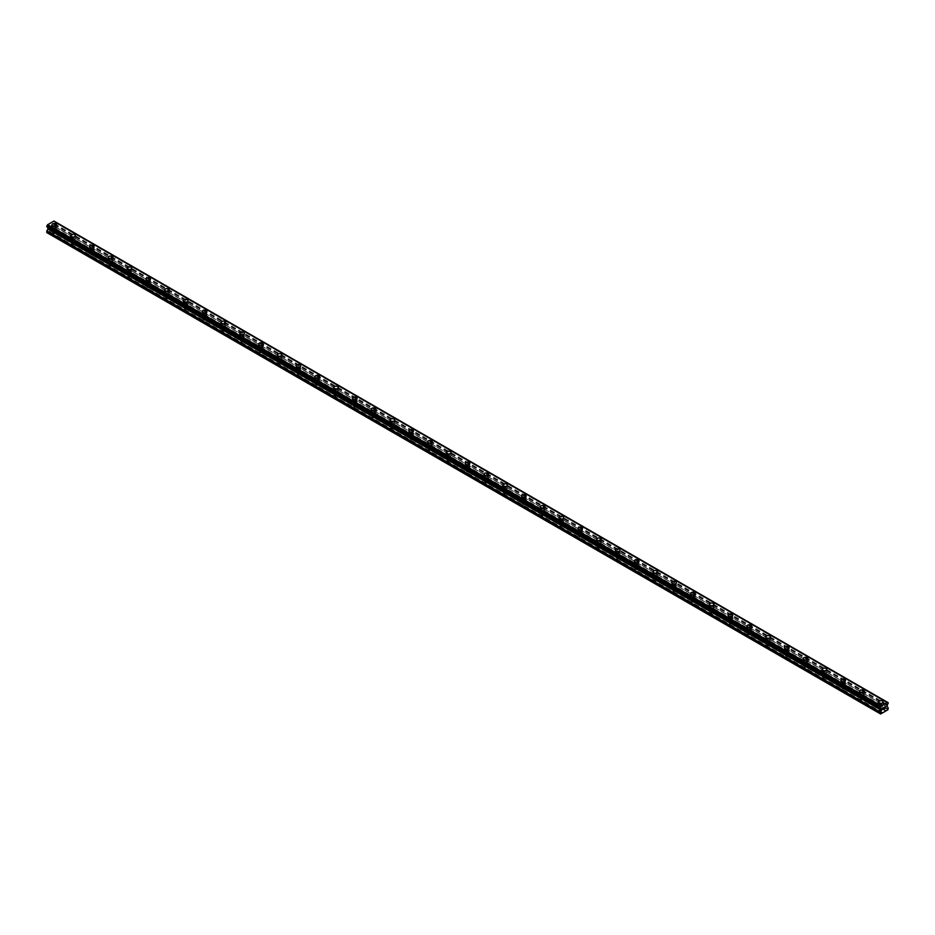 <?xml version="1.0" encoding="UTF-8"?>
<svg xmlns="http://www.w3.org/2000/svg" width="935" height="935" viewBox="0 0 935 935"><rect width="100%" height="100%" fill="white"/><g stroke="black" fill="none" stroke-linecap="round" stroke-linejoin="round"><path stroke-width="0.7" stroke-dasharray="4.67 3.51" d="M53.202 233.306A1.496 0.865 0 0 0 54.838 233.493A1.496 0.865 0 0 0 55.761 232.698A1.496 0.865 0 0 0 55.317 232.09A1.496 0.865 0 0 0 53.692 231.903A1.496 0.865 0 0 0 52.769 232.698A1.496 0.865 0 0 0 53.202 233.306M53.202 228.701A1.496 0.865 0 0 0 54.838 228.888A1.496 0.865 0 0 0 55.761 228.093A1.496 0.865 0 0 0 55.317 227.485A1.496 0.865 0 0 0 53.692 227.298A1.496 0.865 0 0 0 52.769 228.093A1.496 0.865 0 0 0 53.202 228.701M56.591 224.832L56.591 224.844A2.326 1.344 180 0 1 55.153 226.083A2.326 1.344 180 0 1 52.617 225.791A2.326 1.344 180 0 1 51.939 224.844L51.939 224.832M71.995 244.152A1.496 0.865 0 0 0 73.62 244.339A1.496 0.865 0 0 0 74.543 243.544A1.496 0.865 0 0 0 74.099 242.936A1.496 0.865 0 0 0 72.474 242.749A1.496 0.865 0 0 0 71.551 243.544A1.496 0.865 0 0 0 71.995 244.152M71.995 239.547A1.496 0.865 0 0 0 73.62 239.734A1.496 0.865 0 0 0 74.543 238.939A1.496 0.865 0 0 0 74.099 238.32A1.496 0.865 0 0 0 72.474 238.133A1.496 0.865 0 0 0 71.551 238.939A1.496 0.865 0 0 0 71.995 239.547M75.373 235.678L75.373 235.678A2.326 1.344 180 0 1 73.935 236.929A2.326 1.344 180 0 1 71.399 236.637A2.326 1.344 180 0 1 70.721 235.678L70.721 235.678M90.777 254.998A1.496 0.865 0 0 0 92.401 255.185A1.496 0.865 0 0 0 93.325 254.39A1.496 0.865 0 0 0 92.892 253.782A1.496 0.865 0 0 0 91.256 253.595A1.496 0.865 0 0 0 90.333 254.39A1.496 0.865 0 0 0 90.777 254.998M90.777 250.393A1.496 0.865 0 0 0 92.401 250.58A1.496 0.865 0 0 0 93.325 249.774A1.496 0.865 0 0 0 92.892 249.166A1.496 0.865 0 0 0 91.256 248.979A1.496 0.865 0 0 0 90.333 249.774A1.496 0.865 0 0 0 90.777 250.393M94.154 246.524L94.154 246.524A2.326 1.344 180 0 1 92.717 247.763A2.326 1.344 180 0 1 90.192 247.483A2.326 1.344 180 0 1 89.503 246.524L89.503 246.524M109.559 265.844A1.496 0.865 0 0 0 111.183 266.031A1.496 0.865 0 0 0 112.106 265.236A1.496 0.865 0 0 0 111.674 264.617A1.496 0.865 0 0 0 110.038 264.43A1.496 0.865 0 0 0 109.114 265.236A1.496 0.865 0 0 0 109.559 265.844M109.559 261.239A1.496 0.865 0 0 0 111.183 261.426A1.496 0.865 0 0 0 112.106 260.62A1.496 0.865 0 0 0 111.674 260.012A1.496 0.865 0 0 0 110.038 259.825A1.496 0.865 0 0 0 109.114 260.62A1.496 0.865 0 0 0 109.559 261.239M112.936 257.37L112.936 257.37A2.326 1.344 180 0 1 111.499 258.609A2.326 1.344 180 0 1 108.974 258.317A2.326 1.344 180 0 1 108.285 257.37L108.285 257.37M128.34 276.69A1.496 0.865 0 0 0 129.965 276.877A1.496 0.865 0 0 0 130.888 276.082A1.496 0.865 0 0 0 130.456 275.463A1.496 0.865 0 0 0 128.831 275.276A1.496 0.865 0 0 0 127.908 276.082A1.496 0.865 0 0 0 128.34 276.69M128.34 272.073A1.496 0.865 0 0 0 129.965 272.26A1.496 0.865 0 0 0 130.888 271.466A1.496 0.865 0 0 0 130.456 270.858A1.496 0.865 0 0 0 128.831 270.671A1.496 0.865 0 0 0 127.908 271.466A1.496 0.865 0 0 0 128.34 272.073M131.718 268.216L131.718 268.216A2.326 1.344 180 0 1 130.292 269.455A2.326 1.344 180 0 1 127.756 269.163A2.326 1.344 180 0 1 127.078 268.216L127.078 268.216M147.122 287.536A1.496 0.865 0 0 0 148.747 287.723A1.496 0.865 0 0 0 149.67 286.916A1.496 0.865 0 0 0 149.238 286.309A1.496 0.865 0 0 0 147.613 286.122A1.496 0.865 0 0 0 146.69 286.916A1.496 0.865 0 0 0 147.122 287.536M147.122 282.919A1.496 0.865 0 0 0 148.747 283.106A1.496 0.865 0 0 0 149.67 282.312A1.496 0.865 0 0 0 149.238 281.704A1.496 0.865 0 0 0 147.613 281.517A1.496 0.865 0 0 0 146.69 282.312A1.496 0.865 0 0 0 147.122 282.919M150.5 279.062L150.5 279.062A2.326 1.344 180 0 1 149.074 280.301A2.326 1.344 180 0 1 146.538 280.009A2.326 1.344 180 0 1 145.86 279.062L145.86 279.062M165.904 298.37A1.496 0.865 0 0 0 167.54 298.569A1.496 0.865 0 0 0 168.464 297.762A1.496 0.865 0 0 0 168.019 297.155A1.496 0.865 0 0 0 166.395 296.968A1.496 0.865 0 0 0 165.472 297.762A1.496 0.865 0 0 0 165.904 298.37M165.904 293.765A1.496 0.865 0 0 0 167.54 293.952A1.496 0.865 0 0 0 168.464 293.158A1.496 0.865 0 0 0 168.019 292.55A1.496 0.865 0 0 0 166.395 292.363A1.496 0.865 0 0 0 165.472 293.158A1.496 0.865 0 0 0 165.904 293.765M169.293 289.908L169.293 289.908A2.326 1.344 180 0 1 167.856 291.147A2.326 1.344 180 0 1 165.32 290.855A2.326 1.344 180 0 1 164.642 289.908L164.642 289.908M184.686 309.216A1.496 0.865 0 0 0 186.322 309.403A1.496 0.865 0 0 0 187.245 308.608A1.496 0.865 0 0 0 186.801 308.001A1.496 0.865 0 0 0 185.177 307.814A1.496 0.865 0 0 0 184.253 308.608A1.496 0.865 0 0 0 184.686 309.216M184.686 304.611A1.496 0.865 0 0 0 186.322 304.798A1.496 0.865 0 0 0 187.245 304.004A1.496 0.865 0 0 0 186.801 303.396A1.496 0.865 0 0 0 185.177 303.209A1.496 0.865 0 0 0 184.253 304.004A1.496 0.865 0 0 0 184.686 304.611M188.075 300.743L188.075 300.754A2.326 1.344 180 0 1 186.638 301.993A2.326 1.344 180 0 1 184.102 301.701A2.326 1.344 180 0 1 183.424 300.754L183.424 300.743M203.479 320.062A1.496 0.865 0 0 0 205.104 320.249A1.496 0.865 0 0 0 206.027 319.454A1.496 0.865 0 0 0 205.583 318.847A1.496 0.865 0 0 0 203.959 318.66A1.496 0.865 0 0 0 203.035 319.454A1.496 0.865 0 0 0 203.479 320.062M203.479 315.457A1.496 0.865 0 0 0 205.104 315.644A1.496 0.865 0 0 0 206.027 314.85A1.496 0.865 0 0 0 205.583 314.242A1.496 0.865 0 0 0 203.959 314.055A1.496 0.865 0 0 0 203.035 314.85A1.496 0.865 0 0 0 203.479 315.457M206.857 311.6L206.857 311.589A2.326 1.344 180 0 1 205.419 312.839A2.326 1.344 180 0 1 202.883 312.547A2.326 1.344 180 0 1 202.205 311.6L202.205 311.589M222.261 330.908A1.496 0.865 0 0 0 223.886 331.095A1.496 0.865 0 0 0 224.809 330.3A1.496 0.865 0 0 0 224.377 329.693A1.496 0.865 0 0 0 222.74 329.506A1.496 0.865 0 0 0 221.817 330.3A1.496 0.865 0 0 0 222.261 330.908M222.261 326.303A1.496 0.865 0 0 0 223.886 326.49A1.496 0.865 0 0 0 224.809 325.696A1.496 0.865 0 0 0 224.377 325.076A1.496 0.865 0 0 0 222.74 324.889A1.496 0.865 0 0 0 221.817 325.696A1.496 0.865 0 0 0 222.261 326.303M225.639 322.435L225.639 322.435A2.326 1.344 180 0 1 224.201 323.685A2.326 1.344 180 0 1 221.677 323.393A2.326 1.344 180 0 1 220.987 322.435L220.987 322.435M241.043 341.754A1.496 0.865 0 0 0 242.668 341.941A1.496 0.865 0 0 0 243.591 341.146A1.496 0.865 0 0 0 243.158 340.539A1.496 0.865 0 0 0 241.522 340.352A1.496 0.865 0 0 0 240.599 341.146A1.496 0.865 0 0 0 241.043 341.754M241.043 337.149A1.496 0.865 0 0 0 242.668 337.336A1.496 0.865 0 0 0 243.591 336.53A1.496 0.865 0 0 0 243.158 335.922A1.496 0.865 0 0 0 241.522 335.735A1.496 0.865 0 0 0 240.599 336.53A1.496 0.865 0 0 0 241.043 337.149M244.421 333.281L244.421 333.281A2.326 1.344 180 0 1 242.983 334.52A2.326 1.344 180 0 1 240.459 334.239A2.326 1.344 180 0 1 239.769 333.281L239.769 333.281M259.825 352.6A1.496 0.865 0 0 0 261.449 352.787A1.496 0.865 0 0 0 262.373 351.992A1.496 0.865 0 0 0 261.94 351.373A1.496 0.865 0 0 0 260.316 351.186A1.496 0.865 0 0 0 259.392 351.992A1.496 0.865 0 0 0 259.825 352.6M259.825 347.995A1.496 0.865 0 0 0 261.449 348.182A1.496 0.865 0 0 0 262.373 347.376A1.496 0.865 0 0 0 261.94 346.768A1.496 0.865 0 0 0 260.316 346.581A1.496 0.865 0 0 0 259.392 347.376A1.496 0.865 0 0 0 259.825 347.995M263.202 344.127L263.202 344.127A2.326 1.344 180 0 1 261.777 345.366A2.326 1.344 180 0 1 259.24 345.073A2.326 1.344 180 0 1 258.563 344.127L258.563 344.127M278.607 363.446A1.496 0.865 0 0 0 280.231 363.633A1.496 0.865 0 0 0 281.154 362.838A1.496 0.865 0 0 0 280.722 362.219A1.496 0.865 0 0 0 279.098 362.032A1.496 0.865 0 0 0 278.174 362.838A1.496 0.865 0 0 0 278.607 363.446M278.607 358.83A1.496 0.865 0 0 0 280.231 359.017A1.496 0.865 0 0 0 281.154 358.222A1.496 0.865 0 0 0 280.722 357.614A1.496 0.865 0 0 0 279.098 357.427A1.496 0.865 0 0 0 278.174 358.222A1.496 0.865 0 0 0 278.607 358.83M281.984 354.973L281.984 354.973A2.326 1.344 180 0 1 280.558 356.212A2.326 1.344 180 0 1 278.022 355.919A2.326 1.344 180 0 1 277.344 354.973L277.344 354.973M297.388 374.292A1.496 0.865 0 0 0 299.025 374.479A1.496 0.865 0 0 0 299.948 373.673A1.496 0.865 0 0 0 299.504 373.065A1.496 0.865 0 0 0 297.879 372.878A1.496 0.865 0 0 0 296.956 373.673A1.496 0.865 0 0 0 297.388 374.292M297.388 369.676A1.496 0.865 0 0 0 299.025 369.863A1.496 0.865 0 0 0 299.948 369.068A1.496 0.865 0 0 0 299.504 368.46A1.496 0.865 0 0 0 297.879 368.273A1.496 0.865 0 0 0 296.956 369.068A1.496 0.865 0 0 0 297.388 369.676M300.778 365.819L300.778 365.819A2.326 1.344 180 0 1 299.34 367.058A2.326 1.344 180 0 1 296.804 366.765A2.326 1.344 180 0 1 296.126 365.819L296.126 365.819M316.17 385.138A1.496 0.865 0 0 0 317.807 385.325A1.496 0.865 0 0 0 318.73 384.519A1.496 0.865 0 0 0 318.286 383.911A1.496 0.865 0 0 0 316.661 383.724A1.496 0.865 0 0 0 315.738 384.519A1.496 0.865 0 0 0 316.17 385.138M316.17 380.522A1.496 0.865 0 0 0 317.807 380.709A1.496 0.865 0 0 0 318.73 379.914A1.496 0.865 0 0 0 318.286 379.306A1.496 0.865 0 0 0 316.661 379.119A1.496 0.865 0 0 0 315.738 379.914A1.496 0.865 0 0 0 316.17 380.522M319.56 376.665L319.56 376.665A2.326 1.344 180 0 1 318.122 377.904A2.326 1.344 180 0 1 315.586 377.611A2.326 1.344 180 0 1 314.908 376.665L314.908 376.665M334.964 395.973A1.496 0.865 0 0 0 336.588 396.159A1.496 0.865 0 0 0 337.512 395.365A1.496 0.865 0 0 0 337.067 394.757A1.496 0.865 0 0 0 335.443 394.57A1.496 0.865 0 0 0 334.52 395.365A1.496 0.865 0 0 0 334.964 395.973M334.964 391.368A1.496 0.865 0 0 0 336.588 391.555A1.496 0.865 0 0 0 337.512 390.76A1.496 0.865 0 0 0 337.067 390.152A1.496 0.865 0 0 0 335.443 389.965A1.496 0.865 0 0 0 334.52 390.76A1.496 0.865 0 0 0 334.964 391.368M338.341 387.511L338.341 387.499A2.326 1.344 180 0 1 336.904 388.75A2.326 1.344 180 0 1 334.368 388.457A2.326 1.344 180 0 1 333.69 387.511L333.69 387.499M353.746 406.818A1.496 0.865 0 0 0 355.37 407.005A1.496 0.865 0 0 0 356.293 406.211A1.496 0.865 0 0 0 355.861 405.603A1.496 0.865 0 0 0 354.225 405.416A1.496 0.865 0 0 0 353.301 406.211A1.496 0.865 0 0 0 353.746 406.818M353.746 402.214A1.496 0.865 0 0 0 355.37 402.401A1.496 0.865 0 0 0 356.293 401.606A1.496 0.865 0 0 0 355.861 400.998A1.496 0.865 0 0 0 354.225 400.811A1.496 0.865 0 0 0 353.301 401.606A1.496 0.865 0 0 0 353.746 402.214M357.123 398.357L357.123 398.345A2.326 1.344 180 0 1 355.686 399.596A2.326 1.344 180 0 1 353.161 399.303A2.326 1.344 180 0 1 352.472 398.357L352.472 398.345M372.527 417.664A1.496 0.865 0 0 0 374.152 417.851A1.496 0.865 0 0 0 375.075 417.057A1.496 0.865 0 0 0 374.643 416.449A1.496 0.865 0 0 0 373.007 416.262A1.496 0.865 0 0 0 372.083 417.057A1.496 0.865 0 0 0 372.527 417.664M372.527 413.06A1.496 0.865 0 0 0 374.152 413.247A1.496 0.865 0 0 0 375.075 412.452A1.496 0.865 0 0 0 374.643 411.832A1.496 0.865 0 0 0 373.007 411.645A1.496 0.865 0 0 0 372.083 412.452A1.496 0.865 0 0 0 372.527 413.06M375.905 409.191L375.905 409.191A2.326 1.344 180 0 1 374.467 410.442A2.326 1.344 180 0 1 371.943 410.149A2.326 1.344 180 0 1 371.253 409.191L371.253 409.191M391.309 428.51A1.496 0.865 0 0 0 392.934 428.697A1.496 0.865 0 0 0 393.857 427.903A1.496 0.865 0 0 0 393.425 427.295A1.496 0.865 0 0 0 391.8 427.108A1.496 0.865 0 0 0 390.877 427.903A1.496 0.865 0 0 0 391.309 428.51M391.309 423.906A1.496 0.865 0 0 0 392.934 424.093A1.496 0.865 0 0 0 393.857 423.286A1.496 0.865 0 0 0 393.425 422.678A1.496 0.865 0 0 0 391.8 422.491A1.496 0.865 0 0 0 390.877 423.286A1.496 0.865 0 0 0 391.309 423.906M394.687 420.037L394.687 420.037A2.326 1.344 180 0 1 393.261 421.276A2.326 1.344 180 0 1 390.725 420.995A2.326 1.344 180 0 1 390.047 420.037L390.047 420.037M410.091 439.356A1.496 0.865 0 0 0 411.716 439.543A1.496 0.865 0 0 0 412.639 438.749A1.496 0.865 0 0 0 412.206 438.129A1.496 0.865 0 0 0 410.582 437.942A1.496 0.865 0 0 0 409.659 438.749A1.496 0.865 0 0 0 410.091 439.356M410.091 434.752A1.496 0.865 0 0 0 411.716 434.939A1.496 0.865 0 0 0 412.639 434.132A1.496 0.865 0 0 0 412.206 433.524A1.496 0.865 0 0 0 410.582 433.337A1.496 0.865 0 0 0 409.659 434.132A1.496 0.865 0 0 0 410.091 434.752M413.469 430.883L413.469 430.883A2.326 1.344 180 0 1 412.043 432.122A2.326 1.344 180 0 1 409.507 431.83A2.326 1.344 180 0 1 408.829 430.883L408.829 430.883M428.873 450.202A1.496 0.865 0 0 0 430.509 450.389A1.496 0.865 0 0 0 431.432 449.595A1.496 0.865 0 0 0 430.988 448.975A1.496 0.865 0 0 0 429.364 448.788A1.496 0.865 0 0 0 428.44 449.595A1.496 0.865 0 0 0 428.873 450.202M428.873 445.586A1.496 0.865 0 0 0 430.509 445.773A1.496 0.865 0 0 0 431.432 444.978A1.496 0.865 0 0 0 430.988 444.37A1.496 0.865 0 0 0 429.364 444.183A1.496 0.865 0 0 0 428.44 444.978A1.496 0.865 0 0 0 428.873 445.586M432.262 441.729L432.262 441.729A2.326 1.344 180 0 1 430.825 442.968A2.326 1.344 180 0 1 428.288 442.676A2.326 1.344 180 0 1 427.611 441.729L427.611 441.729M447.655 461.048A1.496 0.865 0 0 0 449.291 461.235A1.496 0.865 0 0 0 450.214 460.429A1.496 0.865 0 0 0 449.77 459.821A1.496 0.865 0 0 0 448.145 459.634A1.496 0.865 0 0 0 447.222 460.429A1.496 0.865 0 0 0 447.655 461.048M447.655 456.432A1.496 0.865 0 0 0 449.291 456.619A1.496 0.865 0 0 0 450.214 455.824A1.496 0.865 0 0 0 449.77 455.216A1.496 0.865 0 0 0 448.145 455.029A1.496 0.865 0 0 0 447.222 455.824A1.496 0.865 0 0 0 447.655 456.432M451.044 452.575L451.044 452.575A2.326 1.344 180 0 1 449.606 453.814A2.326 1.344 180 0 1 447.07 453.522A2.326 1.344 180 0 1 446.392 452.575L446.392 452.575M466.448 471.894A1.496 0.865 0 0 0 468.073 472.082A1.496 0.865 0 0 0 468.996 471.275A1.496 0.865 0 0 0 468.552 470.667A1.496 0.865 0 0 0 466.927 470.48A1.496 0.865 0 0 0 466.004 471.275A1.496 0.865 0 0 0 466.448 471.894M466.448 467.278A1.496 0.865 0 0 0 468.073 467.465A1.496 0.865 0 0 0 468.996 466.67A1.496 0.865 0 0 0 468.552 466.062A1.496 0.865 0 0 0 466.927 465.875A1.496 0.865 0 0 0 466.004 466.67A1.496 0.865 0 0 0 466.448 467.278M469.826 463.421L469.826 463.421A2.326 1.344 180 0 1 468.388 464.66A2.326 1.344 180 0 1 465.852 464.368A2.326 1.344 180 0 1 465.174 463.421L465.174 463.421M485.23 482.729A1.496 0.865 0 0 0 486.854 482.916A1.496 0.865 0 0 0 487.778 482.121A1.496 0.865 0 0 0 487.345 481.513A1.496 0.865 0 0 0 485.709 481.326A1.496 0.865 0 0 0 484.786 482.121A1.496 0.865 0 0 0 485.23 482.729M485.23 478.124A1.496 0.865 0 0 0 486.854 478.311A1.496 0.865 0 0 0 487.778 477.516A1.496 0.865 0 0 0 487.345 476.908A1.496 0.865 0 0 0 485.709 476.721A1.496 0.865 0 0 0 484.786 477.516A1.496 0.865 0 0 0 485.23 478.124M488.608 474.267L488.608 474.255A2.326 1.344 180 0 1 487.17 475.506A2.326 1.344 180 0 1 484.646 475.214A2.326 1.344 180 0 1 483.956 474.267L483.956 474.255M504.012 493.575A1.496 0.865 0 0 0 505.636 493.762A1.496 0.865 0 0 0 506.56 492.967A1.496 0.865 0 0 0 506.127 492.359A1.496 0.865 0 0 0 504.491 492.172A1.496 0.865 0 0 0 503.568 492.967A1.496 0.865 0 0 0 504.012 493.575M504.012 488.97A1.496 0.865 0 0 0 505.636 489.157A1.496 0.865 0 0 0 506.56 488.362A1.496 0.865 0 0 0 506.127 487.754A1.496 0.865 0 0 0 504.491 487.567A1.496 0.865 0 0 0 503.568 488.362A1.496 0.865 0 0 0 504.012 488.97M507.389 485.113L507.389 485.101A2.326 1.344 180 0 1 505.952 486.352A2.326 1.344 180 0 1 503.427 486.06A2.326 1.344 180 0 1 502.738 485.113L502.738 485.101M522.794 504.421A1.496 0.865 0 0 0 524.418 504.608A1.496 0.865 0 0 0 525.341 503.813A1.496 0.865 0 0 0 524.909 503.205A1.496 0.865 0 0 0 523.284 503.018A1.496 0.865 0 0 0 522.361 503.813A1.496 0.865 0 0 0 522.794 504.421M522.794 499.816A1.496 0.865 0 0 0 524.418 500.003A1.496 0.865 0 0 0 525.341 499.208A1.496 0.865 0 0 0 524.909 498.589A1.496 0.865 0 0 0 523.284 498.402A1.496 0.865 0 0 0 522.361 499.208A1.496 0.865 0 0 0 522.794 499.816M526.171 495.947L526.171 495.947A2.326 1.344 180 0 1 524.745 497.198A2.326 1.344 180 0 1 522.209 496.906A2.326 1.344 180 0 1 521.531 495.947L521.531 495.947M541.575 515.267A1.496 0.865 0 0 0 543.2 515.454A1.496 0.865 0 0 0 544.123 514.659A1.496 0.865 0 0 0 543.691 514.051A1.496 0.865 0 0 0 542.066 513.864A1.496 0.865 0 0 0 541.143 514.659A1.496 0.865 0 0 0 541.575 515.267M541.575 510.662A1.496 0.865 0 0 0 543.2 510.849A1.496 0.865 0 0 0 544.123 510.042A1.496 0.865 0 0 0 543.691 509.435A1.496 0.865 0 0 0 542.066 509.248A1.496 0.865 0 0 0 541.143 510.042A1.496 0.865 0 0 0 541.575 510.662M544.953 506.793L544.953 506.793A2.326 1.344 180 0 1 543.527 508.032A2.326 1.344 180 0 1 540.991 507.752A2.326 1.344 180 0 1 540.313 506.793L540.313 506.793M560.357 526.113A1.496 0.865 0 0 0 561.993 526.3A1.496 0.865 0 0 0 562.917 525.505A1.496 0.865 0 0 0 562.473 524.886A1.496 0.865 0 0 0 560.848 524.699A1.496 0.865 0 0 0 559.925 525.505A1.496 0.865 0 0 0 560.357 526.113M560.357 521.508A1.496 0.865 0 0 0 561.993 521.695A1.496 0.865 0 0 0 562.917 520.889A1.496 0.865 0 0 0 562.473 520.281A1.496 0.865 0 0 0 560.848 520.094A1.496 0.865 0 0 0 559.925 520.889A1.496 0.865 0 0 0 560.357 521.508M563.747 517.639L563.747 517.639A2.326 1.344 180 0 1 562.309 518.878A2.326 1.344 180 0 1 559.773 518.586A2.326 1.344 180 0 1 559.095 517.639L559.095 517.639M579.139 536.959A1.496 0.865 0 0 0 580.775 537.146A1.496 0.865 0 0 0 581.699 536.351A1.496 0.865 0 0 0 581.254 535.732A1.496 0.865 0 0 0 579.63 535.545A1.496 0.865 0 0 0 578.707 536.351A1.496 0.865 0 0 0 579.139 536.959M579.139 532.342A1.496 0.865 0 0 0 580.775 532.529A1.496 0.865 0 0 0 581.699 531.734A1.496 0.865 0 0 0 581.254 531.127A1.496 0.865 0 0 0 579.63 530.94A1.496 0.865 0 0 0 578.707 531.734A1.496 0.865 0 0 0 579.139 532.342M582.528 528.485L582.528 528.485A2.326 1.344 180 0 1 581.091 529.724A2.326 1.344 180 0 1 578.555 529.432A2.326 1.344 180 0 1 577.877 528.485L577.877 528.485M597.933 547.805A1.496 0.865 0 0 0 599.557 547.992A1.496 0.865 0 0 0 600.48 547.185A1.496 0.865 0 0 0 600.036 546.578A1.496 0.865 0 0 0 598.412 546.391A1.496 0.865 0 0 0 597.488 547.185A1.496 0.865 0 0 0 597.933 547.805M597.933 543.188A1.496 0.865 0 0 0 599.557 543.375A1.496 0.865 0 0 0 600.48 542.581A1.496 0.865 0 0 0 600.036 541.973A1.496 0.865 0 0 0 598.412 541.786A1.496 0.865 0 0 0 597.488 542.581A1.496 0.865 0 0 0 597.933 543.188M601.31 539.331L601.31 539.331A2.326 1.344 180 0 1 599.873 540.57A2.326 1.344 180 0 1 597.336 540.278A2.326 1.344 180 0 1 596.659 539.331L596.659 539.331M616.714 558.651A1.496 0.865 0 0 0 618.339 558.838A1.496 0.865 0 0 0 619.262 558.031A1.496 0.865 0 0 0 618.83 557.424A1.496 0.865 0 0 0 617.193 557.237A1.496 0.865 0 0 0 616.27 558.031A1.496 0.865 0 0 0 616.714 558.651M616.714 554.034A1.496 0.865 0 0 0 618.339 554.221A1.496 0.865 0 0 0 619.262 553.426A1.496 0.865 0 0 0 618.83 552.819A1.496 0.865 0 0 0 617.193 552.632A1.496 0.865 0 0 0 616.27 553.426A1.496 0.865 0 0 0 616.714 554.034M620.092 550.177L620.092 550.177A2.326 1.344 180 0 1 618.654 551.416A2.326 1.344 180 0 1 616.13 551.124A2.326 1.344 180 0 1 615.44 550.177L615.44 550.177M635.496 569.485A1.496 0.865 0 0 0 637.121 569.672A1.496 0.865 0 0 0 638.044 568.877A1.496 0.865 0 0 0 637.612 568.27A1.496 0.865 0 0 0 635.975 568.083A1.496 0.865 0 0 0 635.052 568.877A1.496 0.865 0 0 0 635.496 569.485M635.496 564.88A1.496 0.865 0 0 0 637.121 565.067A1.496 0.865 0 0 0 638.044 564.273A1.496 0.865 0 0 0 637.612 563.665A1.496 0.865 0 0 0 635.975 563.478A1.496 0.865 0 0 0 635.052 564.273A1.496 0.865 0 0 0 635.496 564.88M638.874 561.023L638.874 561.012A2.326 1.344 180 0 1 637.436 562.262A2.326 1.344 180 0 1 634.912 561.97A2.326 1.344 180 0 1 634.222 561.023L634.222 561.012M654.278 580.331A1.496 0.865 0 0 0 655.903 580.518A1.496 0.865 0 0 0 656.826 579.723A1.496 0.865 0 0 0 656.393 579.116A1.496 0.865 0 0 0 654.769 578.929A1.496 0.865 0 0 0 653.846 579.723A1.496 0.865 0 0 0 654.278 580.331M654.278 575.726A1.496 0.865 0 0 0 655.903 575.913A1.496 0.865 0 0 0 656.826 575.118A1.496 0.865 0 0 0 656.393 574.511A1.496 0.865 0 0 0 654.769 574.324A1.496 0.865 0 0 0 653.846 575.118A1.496 0.865 0 0 0 654.278 575.726M657.656 571.869L657.656 571.858A2.326 1.344 180 0 1 656.23 573.108A2.326 1.344 180 0 1 653.694 572.816A2.326 1.344 180 0 1 653.016 571.869L653.016 571.858M673.06 591.177A1.496 0.865 0 0 0 674.684 591.364A1.496 0.865 0 0 0 675.608 590.569A1.496 0.865 0 0 0 675.175 589.962A1.496 0.865 0 0 0 673.551 589.775A1.496 0.865 0 0 0 672.627 590.569A1.496 0.865 0 0 0 673.06 591.177M673.06 586.572A1.496 0.865 0 0 0 674.684 586.759A1.496 0.865 0 0 0 675.608 585.965A1.496 0.865 0 0 0 675.175 585.345A1.496 0.865 0 0 0 673.551 585.158A1.496 0.865 0 0 0 672.627 585.965A1.496 0.865 0 0 0 673.06 586.572M676.437 582.704L676.437 582.704A2.326 1.344 180 0 1 675.012 583.954A2.326 1.344 180 0 1 672.475 583.662A2.326 1.344 180 0 1 671.797 582.704L671.797 582.704M691.842 602.023A1.496 0.865 0 0 0 693.478 602.21A1.496 0.865 0 0 0 694.401 601.415A1.496 0.865 0 0 0 693.957 600.808A1.496 0.865 0 0 0 692.332 600.621A1.496 0.865 0 0 0 691.409 601.415A1.496 0.865 0 0 0 691.842 602.023M691.842 597.418A1.496 0.865 0 0 0 693.478 597.605A1.496 0.865 0 0 0 694.401 596.799A1.496 0.865 0 0 0 693.957 596.191A1.496 0.865 0 0 0 692.332 596.004A1.496 0.865 0 0 0 691.409 596.799A1.496 0.865 0 0 0 691.842 597.418M695.231 593.55L695.231 593.55A2.326 1.344 180 0 1 693.793 594.789A2.326 1.344 180 0 1 691.257 594.508A2.326 1.344 180 0 1 690.579 593.55L690.579 593.55M710.623 612.869A1.496 0.865 0 0 0 712.26 613.056A1.496 0.865 0 0 0 713.183 612.261A1.496 0.865 0 0 0 712.739 611.654A1.496 0.865 0 0 0 711.114 611.467A1.496 0.865 0 0 0 710.191 612.261A1.496 0.865 0 0 0 710.623 612.869M710.623 608.264A1.496 0.865 0 0 0 712.26 608.451A1.496 0.865 0 0 0 713.183 607.645A1.496 0.865 0 0 0 712.739 607.037A1.496 0.865 0 0 0 711.114 606.85A1.496 0.865 0 0 0 710.191 607.645A1.496 0.865 0 0 0 710.623 608.264M714.013 604.396L714.013 604.396A2.326 1.344 180 0 1 712.575 605.635A2.326 1.344 180 0 1 710.039 605.342A2.326 1.344 180 0 1 709.361 604.396L709.361 604.396M729.417 623.715A1.496 0.865 0 0 0 731.041 623.902A1.496 0.865 0 0 0 731.965 623.107A1.496 0.865 0 0 0 731.521 622.488A1.496 0.865 0 0 0 729.896 622.301A1.496 0.865 0 0 0 728.973 623.107A1.496 0.865 0 0 0 729.417 623.715M729.417 619.099A1.496 0.865 0 0 0 731.041 619.286A1.496 0.865 0 0 0 731.965 618.491A1.496 0.865 0 0 0 731.521 617.883A1.496 0.865 0 0 0 729.896 617.696A1.496 0.865 0 0 0 728.973 618.491A1.496 0.865 0 0 0 729.417 619.099M732.795 615.242L732.795 615.242A2.326 1.344 180 0 1 731.357 616.481A2.326 1.344 180 0 1 728.821 616.188A2.326 1.344 180 0 1 728.143 615.242L728.143 615.242M748.199 634.561A1.496 0.865 0 0 0 749.823 634.748A1.496 0.865 0 0 0 750.747 633.942A1.496 0.865 0 0 0 750.314 633.334A1.496 0.865 0 0 0 748.678 633.147A1.496 0.865 0 0 0 747.755 633.942A1.496 0.865 0 0 0 748.199 634.561M748.199 629.945A1.496 0.865 0 0 0 749.823 630.132A1.496 0.865 0 0 0 750.747 629.337A1.496 0.865 0 0 0 750.314 628.729A1.496 0.865 0 0 0 748.678 628.542A1.496 0.865 0 0 0 747.755 629.337A1.496 0.865 0 0 0 748.199 629.945M751.576 626.088L751.576 626.088A2.326 1.344 180 0 1 750.139 627.327A2.326 1.344 180 0 1 747.614 627.034A2.326 1.344 180 0 1 746.925 626.088L746.925 626.088M766.981 645.407A1.496 0.865 0 0 0 768.605 645.594A1.496 0.865 0 0 0 769.528 644.788A1.496 0.865 0 0 0 769.096 644.18A1.496 0.865 0 0 0 767.46 643.993A1.496 0.865 0 0 0 766.536 644.788A1.496 0.865 0 0 0 766.981 645.407M766.981 640.791A1.496 0.865 0 0 0 768.605 640.978A1.496 0.865 0 0 0 769.528 640.183A1.496 0.865 0 0 0 769.096 639.575A1.496 0.865 0 0 0 767.46 639.388A1.496 0.865 0 0 0 766.536 640.183A1.496 0.865 0 0 0 766.981 640.791M770.358 636.934L770.358 636.934A2.326 1.344 180 0 1 768.921 638.173A2.326 1.344 180 0 1 766.396 637.88A2.326 1.344 180 0 1 765.707 636.934L765.707 636.934M785.762 656.241A1.496 0.865 0 0 0 787.387 656.428A1.496 0.865 0 0 0 788.31 655.634A1.496 0.865 0 0 0 787.878 655.026A1.496 0.865 0 0 0 786.253 654.839A1.496 0.865 0 0 0 785.33 655.634A1.496 0.865 0 0 0 785.762 656.241M785.762 651.637A1.496 0.865 0 0 0 787.387 651.824A1.496 0.865 0 0 0 788.31 651.029A1.496 0.865 0 0 0 787.878 650.421A1.496 0.865 0 0 0 786.253 650.234A1.496 0.865 0 0 0 785.33 651.029A1.496 0.865 0 0 0 785.762 651.637M789.14 647.78L789.14 647.768A2.326 1.344 180 0 1 787.714 649.019A2.326 1.344 180 0 1 785.178 648.726A2.326 1.344 180 0 1 784.5 647.78L784.5 647.768M804.544 667.087A1.496 0.865 0 0 0 806.169 667.274A1.496 0.865 0 0 0 807.092 666.48A1.496 0.865 0 0 0 806.66 665.872A1.496 0.865 0 0 0 805.035 665.685A1.496 0.865 0 0 0 804.112 666.48A1.496 0.865 0 0 0 804.544 667.087M804.544 662.483A1.496 0.865 0 0 0 806.169 662.67A1.496 0.865 0 0 0 807.092 661.875A1.496 0.865 0 0 0 806.66 661.267A1.496 0.865 0 0 0 805.035 661.08A1.496 0.865 0 0 0 804.112 661.875A1.496 0.865 0 0 0 804.544 662.483M807.922 658.614L807.922 658.626A2.326 1.344 180 0 1 806.496 659.865A2.326 1.344 180 0 1 803.96 659.572A2.326 1.344 180 0 1 803.282 658.626L803.282 658.614M823.326 677.933A1.496 0.865 0 0 0 824.962 678.12A1.496 0.865 0 0 0 825.885 677.326A1.496 0.865 0 0 0 825.441 676.718A1.496 0.865 0 0 0 823.817 676.531A1.496 0.865 0 0 0 822.894 677.326A1.496 0.865 0 0 0 823.326 677.933M823.326 673.329A1.496 0.865 0 0 0 824.962 673.516A1.496 0.865 0 0 0 825.885 672.721A1.496 0.865 0 0 0 825.441 672.101A1.496 0.865 0 0 0 823.817 671.914A1.496 0.865 0 0 0 822.894 672.721A1.496 0.865 0 0 0 823.326 673.329M826.715 669.46L826.715 669.46A2.326 1.344 180 0 1 825.278 670.711A2.326 1.344 180 0 1 822.742 670.418A2.326 1.344 180 0 1 822.064 669.46L822.064 669.46M842.108 688.779A1.496 0.865 0 0 0 843.744 688.966A1.496 0.865 0 0 0 844.667 688.172A1.496 0.865 0 0 0 844.223 687.564A1.496 0.865 0 0 0 842.599 687.377A1.496 0.865 0 0 0 841.675 688.172A1.496 0.865 0 0 0 842.108 688.779M842.108 684.175A1.496 0.865 0 0 0 843.744 684.362A1.496 0.865 0 0 0 844.667 683.555A1.496 0.865 0 0 0 844.223 682.947A1.496 0.865 0 0 0 842.599 682.76A1.496 0.865 0 0 0 841.675 683.555A1.496 0.865 0 0 0 842.108 684.175M845.497 680.306L845.497 680.306A2.326 1.344 180 0 1 844.06 681.545A2.326 1.344 180 0 1 841.523 681.264A2.326 1.344 180 0 1 840.846 680.306L840.846 680.306M860.901 699.625A1.496 0.865 0 0 0 862.526 699.812A1.496 0.865 0 0 0 863.449 699.018A1.496 0.865 0 0 0 863.005 698.41A1.496 0.865 0 0 0 861.38 698.223A1.496 0.865 0 0 0 860.457 699.018A1.496 0.865 0 0 0 860.901 699.625M860.901 695.021A1.496 0.865 0 0 0 862.526 695.208A1.496 0.865 0 0 0 863.449 694.401A1.496 0.865 0 0 0 863.005 693.793A1.496 0.865 0 0 0 861.38 693.606A1.496 0.865 0 0 0 860.457 694.401A1.496 0.865 0 0 0 860.901 695.021M864.279 691.152L864.279 691.152A2.326 1.344 180 0 1 862.841 692.391A2.326 1.344 180 0 1 860.305 692.099A2.326 1.344 180 0 1 859.627 691.152L859.627 691.152M879.683 710.471A1.496 0.865 0 0 0 881.308 710.658A1.496 0.865 0 0 0 882.231 709.864A1.496 0.865 0 0 0 881.798 709.244A1.496 0.865 0 0 0 880.162 709.057A1.496 0.865 0 0 0 879.239 709.864A1.496 0.865 0 0 0 879.683 710.471M879.683 705.855A1.496 0.865 0 0 0 881.308 706.042A1.496 0.865 0 0 0 882.231 705.247A1.496 0.865 0 0 0 881.798 704.639A1.496 0.865 0 0 0 880.162 704.452A1.496 0.865 0 0 0 879.239 705.247A1.496 0.865 0 0 0 879.683 705.855M883.061 701.998L883.061 701.998A2.326 1.344 180 0 1 881.623 703.237A2.326 1.344 180 0 1 879.099 702.945A2.326 1.344 180 0 1 878.409 701.998L878.409 701.998M879.099 706.194A2.326 1.344 0 0 0 881.623 706.486A2.326 1.344 0 0 0 883.061 705.247A2.326 1.344 0 0 0 882.383 704.3A2.326 1.344 0 0 0 879.847 704.008A2.326 1.344 0 0 0 878.409 705.247A2.326 1.344 0 0 0 879.099 706.194M879.099 703.272A2.326 1.344 0 0 0 881.623 703.564A2.326 1.344 0 0 0 883.061 702.325A2.326 1.344 0 0 0 882.383 701.379A2.326 1.344 0 0 0 879.847 701.086A2.326 1.344 0 0 0 878.409 702.325A2.326 1.344 0 0 0 879.099 703.272M860.305 695.36A2.326 1.344 0 0 0 862.841 695.64A2.326 1.344 0 0 0 864.279 694.401A2.326 1.344 0 0 0 863.601 693.454A2.326 1.344 0 0 0 861.065 693.162A2.326 1.344 0 0 0 859.627 694.401A2.326 1.344 0 0 0 860.305 695.36M860.305 692.426A2.326 1.344 0 0 0 862.841 692.718A2.326 1.344 0 0 0 864.279 691.479A2.326 1.344 0 0 0 863.601 690.533A2.326 1.344 0 0 0 861.065 690.24A2.326 1.344 0 0 0 859.627 691.479A2.326 1.344 0 0 0 860.305 692.426M841.523 684.513A2.326 1.344 0 0 0 844.06 684.806A2.326 1.344 0 0 0 845.497 683.555A2.326 1.344 0 0 0 844.808 682.608A2.326 1.344 0 0 0 842.283 682.316A2.326 1.344 0 0 0 840.846 683.555A2.326 1.344 0 0 0 841.523 684.513M841.523 681.58A2.326 1.344 0 0 0 844.06 681.872A2.326 1.344 0 0 0 845.497 680.633A2.326 1.344 0 0 0 844.808 679.687A2.326 1.344 0 0 0 842.283 679.394A2.326 1.344 0 0 0 840.846 680.633A2.326 1.344 0 0 0 841.523 681.58M822.742 673.667A2.326 1.344 0 0 0 825.278 673.96A2.326 1.344 0 0 0 826.715 672.721A2.326 1.344 0 0 0 826.026 671.762A2.326 1.344 0 0 0 823.501 671.482A2.326 1.344 0 0 0 822.064 672.721A2.326 1.344 0 0 0 822.742 673.667M822.742 670.734A2.326 1.344 0 0 0 825.278 671.026A2.326 1.344 0 0 0 826.715 669.787A2.326 1.344 0 0 0 826.026 668.841A2.326 1.344 0 0 0 823.501 668.548A2.326 1.344 0 0 0 822.064 669.787A2.326 1.344 0 0 0 822.742 670.734M803.96 662.822A2.326 1.344 0 0 0 806.496 663.114A2.326 1.344 0 0 0 807.922 661.875A2.326 1.344 0 0 0 807.244 660.928A2.326 1.344 0 0 0 804.708 660.636A2.326 1.344 0 0 0 803.282 661.875A2.326 1.344 0 0 0 803.96 662.822M803.96 659.9A2.326 1.344 0 0 0 806.496 660.18A2.326 1.344 0 0 0 807.922 658.941A2.326 1.344 0 0 0 807.244 657.995A2.326 1.344 0 0 0 804.708 657.702A2.326 1.344 0 0 0 803.282 658.941A2.326 1.344 0 0 0 803.96 659.9M785.178 651.976A2.326 1.344 0 0 0 787.714 652.268A2.326 1.344 0 0 0 789.14 651.029A2.326 1.344 0 0 0 788.462 650.082A2.326 1.344 0 0 0 785.926 649.79A2.326 1.344 0 0 0 784.5 651.029A2.326 1.344 0 0 0 785.178 651.976M785.178 649.054A2.326 1.344 0 0 0 787.714 649.346A2.326 1.344 0 0 0 789.14 648.107A2.326 1.344 0 0 0 788.462 647.149A2.326 1.344 0 0 0 785.926 646.856A2.326 1.344 0 0 0 784.5 648.107A2.326 1.344 0 0 0 785.178 649.054M766.396 641.129A2.326 1.344 0 0 0 768.921 641.422A2.326 1.344 0 0 0 770.358 640.183A2.326 1.344 0 0 0 769.68 639.236A2.326 1.344 0 0 0 767.144 638.944A2.326 1.344 0 0 0 765.707 640.183A2.326 1.344 0 0 0 766.396 641.129M766.396 638.208A2.326 1.344 0 0 0 768.921 638.5A2.326 1.344 0 0 0 770.358 637.261A2.326 1.344 0 0 0 769.68 636.303A2.326 1.344 0 0 0 767.144 636.022A2.326 1.344 0 0 0 765.707 637.261A2.326 1.344 0 0 0 766.396 638.208M747.614 630.283A2.326 1.344 0 0 0 750.139 630.576A2.326 1.344 0 0 0 751.576 629.337A2.326 1.344 0 0 0 750.899 628.39A2.326 1.344 0 0 0 748.362 628.098A2.326 1.344 0 0 0 746.925 629.337A2.326 1.344 0 0 0 747.614 630.283M747.614 627.362A2.326 1.344 0 0 0 750.139 627.654A2.326 1.344 0 0 0 751.576 626.415A2.326 1.344 0 0 0 750.899 625.468A2.326 1.344 0 0 0 748.362 625.176A2.326 1.344 0 0 0 746.925 626.415A2.326 1.344 0 0 0 747.614 627.362M728.821 619.438A2.326 1.344 0 0 0 731.357 619.73A2.326 1.344 0 0 0 732.795 618.491A2.326 1.344 0 0 0 732.117 617.544A2.326 1.344 0 0 0 729.581 617.252A2.326 1.344 0 0 0 728.143 618.491A2.326 1.344 0 0 0 728.821 619.438M728.821 616.516A2.326 1.344 0 0 0 731.357 616.808A2.326 1.344 0 0 0 732.795 615.569A2.326 1.344 0 0 0 732.117 614.622A2.326 1.344 0 0 0 729.581 614.33A2.326 1.344 0 0 0 728.143 615.569A2.326 1.344 0 0 0 728.821 616.516M710.039 608.603A2.326 1.344 0 0 0 712.575 608.884A2.326 1.344 0 0 0 714.013 607.645A2.326 1.344 0 0 0 713.323 606.698A2.326 1.344 0 0 0 710.799 606.406A2.326 1.344 0 0 0 709.361 607.645A2.326 1.344 0 0 0 710.039 608.603M710.039 605.67A2.326 1.344 0 0 0 712.575 605.962A2.326 1.344 0 0 0 714.013 604.723A2.326 1.344 0 0 0 713.323 603.776A2.326 1.344 0 0 0 710.799 603.484A2.326 1.344 0 0 0 709.361 604.723A2.326 1.344 0 0 0 710.039 605.67M691.257 597.757A2.326 1.344 0 0 0 693.793 598.049A2.326 1.344 0 0 0 695.231 596.799A2.326 1.344 0 0 0 694.541 595.852A2.326 1.344 0 0 0 692.017 595.56A2.326 1.344 0 0 0 690.579 596.799A2.326 1.344 0 0 0 691.257 597.757M691.257 594.824A2.326 1.344 0 0 0 693.793 595.116A2.326 1.344 0 0 0 695.231 593.877A2.326 1.344 0 0 0 694.541 592.93A2.326 1.344 0 0 0 692.017 592.638A2.326 1.344 0 0 0 690.579 593.877A2.326 1.344 0 0 0 691.257 594.824M672.475 586.911A2.326 1.344 0 0 0 675.012 587.203A2.326 1.344 0 0 0 676.437 585.965A2.326 1.344 0 0 0 675.76 585.006A2.326 1.344 0 0 0 673.223 584.726A2.326 1.344 0 0 0 671.797 585.965A2.326 1.344 0 0 0 672.475 586.911M672.475 583.978A2.326 1.344 0 0 0 675.012 584.27A2.326 1.344 0 0 0 676.437 583.031A2.326 1.344 0 0 0 675.76 582.084A2.326 1.344 0 0 0 673.223 581.792A2.326 1.344 0 0 0 671.797 583.031A2.326 1.344 0 0 0 672.475 583.978M653.694 576.065A2.326 1.344 0 0 0 656.23 576.357A2.326 1.344 0 0 0 657.656 575.118A2.326 1.344 0 0 0 656.978 574.172A2.326 1.344 0 0 0 654.442 573.88A2.326 1.344 0 0 0 653.016 575.118A2.326 1.344 0 0 0 653.694 576.065M653.694 573.143A2.326 1.344 0 0 0 656.23 573.424A2.326 1.344 0 0 0 657.656 572.185A2.326 1.344 0 0 0 656.978 571.238A2.326 1.344 0 0 0 654.442 570.946A2.326 1.344 0 0 0 653.016 572.185A2.326 1.344 0 0 0 653.694 573.143M634.912 565.219A2.326 1.344 0 0 0 637.436 565.511A2.326 1.344 0 0 0 638.874 564.273A2.326 1.344 0 0 0 638.196 563.326A2.326 1.344 0 0 0 635.66 563.034A2.326 1.344 0 0 0 634.222 564.273A2.326 1.344 0 0 0 634.912 565.219M634.912 562.297A2.326 1.344 0 0 0 637.436 562.59A2.326 1.344 0 0 0 638.874 561.351A2.326 1.344 0 0 0 638.196 560.392A2.326 1.344 0 0 0 635.66 560.1A2.326 1.344 0 0 0 634.222 561.351A2.326 1.344 0 0 0 634.912 562.297M616.13 554.373A2.326 1.344 0 0 0 618.654 554.665A2.326 1.344 0 0 0 620.092 553.426A2.326 1.344 0 0 0 619.414 552.48A2.326 1.344 0 0 0 616.878 552.188A2.326 1.344 0 0 0 615.44 553.426A2.326 1.344 0 0 0 616.13 554.373M616.13 551.451A2.326 1.344 0 0 0 618.654 551.743A2.326 1.344 0 0 0 620.092 550.505A2.326 1.344 0 0 0 619.414 549.546A2.326 1.344 0 0 0 616.878 549.266A2.326 1.344 0 0 0 615.44 550.505A2.326 1.344 0 0 0 616.13 551.451M597.336 543.527A2.326 1.344 0 0 0 599.873 543.819A2.326 1.344 0 0 0 601.31 542.581A2.326 1.344 0 0 0 600.632 541.634A2.326 1.344 0 0 0 598.096 541.342A2.326 1.344 0 0 0 596.659 542.581A2.326 1.344 0 0 0 597.336 543.527M597.336 540.605A2.326 1.344 0 0 0 599.873 540.898A2.326 1.344 0 0 0 601.31 539.659A2.326 1.344 0 0 0 600.632 538.712A2.326 1.344 0 0 0 598.096 538.42A2.326 1.344 0 0 0 596.659 539.659A2.326 1.344 0 0 0 597.336 540.605M578.555 532.681A2.326 1.344 0 0 0 581.091 532.973A2.326 1.344 0 0 0 582.528 531.734A2.326 1.344 0 0 0 581.839 530.788A2.326 1.344 0 0 0 579.314 530.496A2.326 1.344 0 0 0 577.877 531.734A2.326 1.344 0 0 0 578.555 532.681M578.555 529.759A2.326 1.344 0 0 0 581.091 530.051A2.326 1.344 0 0 0 582.528 528.813A2.326 1.344 0 0 0 581.839 527.866A2.326 1.344 0 0 0 579.314 527.574A2.326 1.344 0 0 0 577.877 528.813A2.326 1.344 0 0 0 578.555 529.759M559.773 521.847A2.326 1.344 0 0 0 562.309 522.127A2.326 1.344 0 0 0 563.747 520.889A2.326 1.344 0 0 0 563.057 519.942A2.326 1.344 0 0 0 560.533 519.65A2.326 1.344 0 0 0 559.095 520.889A2.326 1.344 0 0 0 559.773 521.847M559.773 518.913A2.326 1.344 0 0 0 562.309 519.206A2.326 1.344 0 0 0 563.747 517.967A2.326 1.344 0 0 0 563.057 517.02A2.326 1.344 0 0 0 560.533 516.728A2.326 1.344 0 0 0 559.095 517.967A2.326 1.344 0 0 0 559.773 518.913M540.991 511.001A2.326 1.344 0 0 0 543.527 511.293A2.326 1.344 0 0 0 544.953 510.042A2.326 1.344 0 0 0 544.275 509.096A2.326 1.344 0 0 0 541.739 508.804A2.326 1.344 0 0 0 540.313 510.042A2.326 1.344 0 0 0 540.991 511.001M540.991 508.067A2.326 1.344 0 0 0 543.527 508.359A2.326 1.344 0 0 0 544.953 507.121A2.326 1.344 0 0 0 544.275 506.174A2.326 1.344 0 0 0 541.739 505.882A2.326 1.344 0 0 0 540.313 507.121A2.326 1.344 0 0 0 540.991 508.067M522.209 500.155A2.326 1.344 0 0 0 524.745 500.447A2.326 1.344 0 0 0 526.171 499.208A2.326 1.344 0 0 0 525.493 498.25A2.326 1.344 0 0 0 522.957 497.969A2.326 1.344 0 0 0 521.531 499.208A2.326 1.344 0 0 0 522.209 500.155M522.209 497.221A2.326 1.344 0 0 0 524.745 497.513A2.326 1.344 0 0 0 526.171 496.275A2.326 1.344 0 0 0 525.493 495.328A2.326 1.344 0 0 0 522.957 495.036A2.326 1.344 0 0 0 521.531 496.275A2.326 1.344 0 0 0 522.209 497.221M503.427 489.309A2.326 1.344 0 0 0 505.952 489.601A2.326 1.344 0 0 0 507.389 488.362A2.326 1.344 0 0 0 506.712 487.416A2.326 1.344 0 0 0 504.175 487.123A2.326 1.344 0 0 0 502.738 488.362A2.326 1.344 0 0 0 503.427 489.309M503.427 486.387A2.326 1.344 0 0 0 505.952 486.667A2.326 1.344 0 0 0 507.389 485.429A2.326 1.344 0 0 0 506.712 484.482A2.326 1.344 0 0 0 504.175 484.19A2.326 1.344 0 0 0 502.738 485.429A2.326 1.344 0 0 0 503.427 486.387M484.646 478.463A2.326 1.344 0 0 0 487.17 478.755A2.326 1.344 0 0 0 488.608 477.516A2.326 1.344 0 0 0 487.93 476.569A2.326 1.344 0 0 0 485.394 476.277A2.326 1.344 0 0 0 483.956 477.516A2.326 1.344 0 0 0 484.646 478.463M484.646 475.541A2.326 1.344 0 0 0 487.17 475.833A2.326 1.344 0 0 0 488.608 474.594A2.326 1.344 0 0 0 487.93 473.636A2.326 1.344 0 0 0 485.394 473.344A2.326 1.344 0 0 0 483.956 474.594A2.326 1.344 0 0 0 484.646 475.541M465.852 467.617A2.326 1.344 0 0 0 468.388 467.909A2.326 1.344 0 0 0 469.826 466.67A2.326 1.344 0 0 0 469.148 465.724A2.326 1.344 0 0 0 466.612 465.431A2.326 1.344 0 0 0 465.174 466.67A2.326 1.344 0 0 0 465.852 467.617M465.852 464.695A2.326 1.344 0 0 0 468.388 464.987A2.326 1.344 0 0 0 469.826 463.748A2.326 1.344 0 0 0 469.148 462.79A2.326 1.344 0 0 0 466.612 462.509A2.326 1.344 0 0 0 465.174 463.748A2.326 1.344 0 0 0 465.852 464.695M447.07 456.771A2.326 1.344 0 0 0 449.606 457.063A2.326 1.344 0 0 0 451.044 455.824A2.326 1.344 0 0 0 450.354 454.877A2.326 1.344 0 0 0 447.83 454.585A2.326 1.344 0 0 0 446.392 455.824A2.326 1.344 0 0 0 447.07 456.771M447.07 453.849A2.326 1.344 0 0 0 449.606 454.141A2.326 1.344 0 0 0 451.044 452.902A2.326 1.344 0 0 0 450.354 451.956A2.326 1.344 0 0 0 447.83 451.663A2.326 1.344 0 0 0 446.392 452.902A2.326 1.344 0 0 0 447.07 453.849M428.288 445.925A2.326 1.344 0 0 0 430.825 446.217A2.326 1.344 0 0 0 432.262 444.978A2.326 1.344 0 0 0 431.573 444.031A2.326 1.344 0 0 0 429.048 443.739A2.326 1.344 0 0 0 427.611 444.978A2.326 1.344 0 0 0 428.288 445.925M428.288 443.003A2.326 1.344 0 0 0 430.825 443.295A2.326 1.344 0 0 0 432.262 442.056A2.326 1.344 0 0 0 431.573 441.11A2.326 1.344 0 0 0 429.048 440.817A2.326 1.344 0 0 0 427.611 442.056A2.326 1.344 0 0 0 428.288 443.003M409.507 435.091A2.326 1.344 0 0 0 412.043 435.371A2.326 1.344 0 0 0 413.469 434.132A2.326 1.344 0 0 0 412.791 433.185A2.326 1.344 0 0 0 410.255 432.893A2.326 1.344 0 0 0 408.829 434.132A2.326 1.344 0 0 0 409.507 435.091M409.507 432.157A2.326 1.344 0 0 0 412.043 432.449A2.326 1.344 0 0 0 413.469 431.21A2.326 1.344 0 0 0 412.791 430.264A2.326 1.344 0 0 0 410.255 429.971A2.326 1.344 0 0 0 408.829 431.21A2.326 1.344 0 0 0 409.507 432.157M390.725 424.245A2.326 1.344 0 0 0 393.261 424.537A2.326 1.344 0 0 0 394.687 423.286A2.326 1.344 0 0 0 394.009 422.339A2.326 1.344 0 0 0 391.473 422.047A2.326 1.344 0 0 0 390.047 423.286A2.326 1.344 0 0 0 390.725 424.245M390.725 421.311A2.326 1.344 0 0 0 393.261 421.603A2.326 1.344 0 0 0 394.687 420.364A2.326 1.344 0 0 0 394.009 419.418A2.326 1.344 0 0 0 391.473 419.125A2.326 1.344 0 0 0 390.047 420.364A2.326 1.344 0 0 0 390.725 421.311M371.943 413.399A2.326 1.344 0 0 0 374.467 413.691A2.326 1.344 0 0 0 375.905 412.452A2.326 1.344 0 0 0 375.227 411.493A2.326 1.344 0 0 0 372.691 411.213A2.326 1.344 0 0 0 371.253 412.452A2.326 1.344 0 0 0 371.943 413.399M371.943 410.465A2.326 1.344 0 0 0 374.467 410.757A2.326 1.344 0 0 0 375.905 409.518A2.326 1.344 0 0 0 375.227 408.572A2.326 1.344 0 0 0 372.691 408.279A2.326 1.344 0 0 0 371.253 409.518A2.326 1.344 0 0 0 371.943 410.465M353.161 402.553A2.326 1.344 0 0 0 355.686 402.845A2.326 1.344 0 0 0 357.123 401.606A2.326 1.344 0 0 0 356.445 400.659A2.326 1.344 0 0 0 353.909 400.367A2.326 1.344 0 0 0 352.472 401.606A2.326 1.344 0 0 0 353.161 402.553M353.161 399.631A2.326 1.344 0 0 0 355.686 399.911A2.326 1.344 0 0 0 357.123 398.672A2.326 1.344 0 0 0 356.445 397.726A2.326 1.344 0 0 0 353.909 397.433A2.326 1.344 0 0 0 352.472 398.672A2.326 1.344 0 0 0 353.161 399.631M334.368 391.707A2.326 1.344 0 0 0 336.904 391.999A2.326 1.344 0 0 0 338.341 390.76A2.326 1.344 0 0 0 337.664 389.813A2.326 1.344 0 0 0 335.127 389.521A2.326 1.344 0 0 0 333.69 390.76A2.326 1.344 0 0 0 334.368 391.707M334.368 388.785A2.326 1.344 0 0 0 336.904 389.077A2.326 1.344 0 0 0 338.341 387.838A2.326 1.344 0 0 0 337.664 386.88A2.326 1.344 0 0 0 335.127 386.587A2.326 1.344 0 0 0 333.69 387.838A2.326 1.344 0 0 0 334.368 388.785M315.586 380.861A2.326 1.344 0 0 0 318.122 381.153A2.326 1.344 0 0 0 319.56 379.914A2.326 1.344 0 0 0 318.87 378.967A2.326 1.344 0 0 0 316.346 378.675A2.326 1.344 0 0 0 314.908 379.914A2.326 1.344 0 0 0 315.586 380.861M315.586 377.939A2.326 1.344 0 0 0 318.122 378.231A2.326 1.344 0 0 0 319.56 376.992A2.326 1.344 0 0 0 318.87 376.034A2.326 1.344 0 0 0 316.346 375.753A2.326 1.344 0 0 0 314.908 376.992A2.326 1.344 0 0 0 315.586 377.939M296.804 370.015A2.326 1.344 0 0 0 299.34 370.307A2.326 1.344 0 0 0 300.778 369.068A2.326 1.344 0 0 0 300.088 368.121A2.326 1.344 0 0 0 297.564 367.829A2.326 1.344 0 0 0 296.126 369.068A2.326 1.344 0 0 0 296.804 370.015M296.804 367.093A2.326 1.344 0 0 0 299.34 367.385A2.326 1.344 0 0 0 300.778 366.146A2.326 1.344 0 0 0 300.088 365.199A2.326 1.344 0 0 0 297.564 364.907A2.326 1.344 0 0 0 296.126 366.146A2.326 1.344 0 0 0 296.804 367.093M278.022 359.169A2.326 1.344 0 0 0 280.558 359.461A2.326 1.344 0 0 0 281.984 358.222A2.326 1.344 0 0 0 281.306 357.275A2.326 1.344 0 0 0 278.77 356.983A2.326 1.344 0 0 0 277.344 358.222A2.326 1.344 0 0 0 278.022 359.169M278.022 356.247A2.326 1.344 0 0 0 280.558 356.539A2.326 1.344 0 0 0 281.984 355.3A2.326 1.344 0 0 0 281.306 354.353A2.326 1.344 0 0 0 278.77 354.061A2.326 1.344 0 0 0 277.344 355.3A2.326 1.344 0 0 0 278.022 356.247M259.24 348.334A2.326 1.344 0 0 0 261.777 348.615A2.326 1.344 0 0 0 263.202 347.376A2.326 1.344 0 0 0 262.525 346.429A2.326 1.344 0 0 0 259.988 346.137A2.326 1.344 0 0 0 258.563 347.376A2.326 1.344 0 0 0 259.24 348.334M259.24 345.401A2.326 1.344 0 0 0 261.777 345.693A2.326 1.344 0 0 0 263.202 344.454A2.326 1.344 0 0 0 262.525 343.507A2.326 1.344 0 0 0 259.988 343.215A2.326 1.344 0 0 0 258.563 344.454A2.326 1.344 0 0 0 259.24 345.401M240.459 337.488A2.326 1.344 0 0 0 242.983 337.78A2.326 1.344 0 0 0 244.421 336.53A2.326 1.344 0 0 0 243.743 335.583A2.326 1.344 0 0 0 241.207 335.291A2.326 1.344 0 0 0 239.769 336.53A2.326 1.344 0 0 0 240.459 337.488M240.459 334.555A2.326 1.344 0 0 0 242.983 334.847A2.326 1.344 0 0 0 244.421 333.608A2.326 1.344 0 0 0 243.743 332.661A2.326 1.344 0 0 0 241.207 332.369A2.326 1.344 0 0 0 239.769 333.608A2.326 1.344 0 0 0 240.459 334.555M221.677 326.642A2.326 1.344 0 0 0 224.201 326.934A2.326 1.344 0 0 0 225.639 325.696A2.326 1.344 0 0 0 224.961 324.737A2.326 1.344 0 0 0 222.425 324.457A2.326 1.344 0 0 0 220.987 325.696A2.326 1.344 0 0 0 221.677 326.642M221.677 323.709A2.326 1.344 0 0 0 224.201 324.001A2.326 1.344 0 0 0 225.639 322.762A2.326 1.344 0 0 0 224.961 321.815A2.326 1.344 0 0 0 222.425 321.523A2.326 1.344 0 0 0 220.987 322.762A2.326 1.344 0 0 0 221.677 323.709M202.883 315.796A2.326 1.344 0 0 0 205.419 316.088A2.326 1.344 0 0 0 206.857 314.85A2.326 1.344 0 0 0 206.179 313.903A2.326 1.344 0 0 0 203.643 313.611A2.326 1.344 0 0 0 202.205 314.85A2.326 1.344 0 0 0 202.883 315.796M202.883 312.874A2.326 1.344 0 0 0 205.419 313.155A2.326 1.344 0 0 0 206.857 311.916A2.326 1.344 0 0 0 206.179 310.969A2.326 1.344 0 0 0 203.643 310.677A2.326 1.344 0 0 0 202.205 311.916A2.326 1.344 0 0 0 202.883 312.874M184.102 304.95A2.326 1.344 0 0 0 186.638 305.242A2.326 1.344 0 0 0 188.075 304.004A2.326 1.344 0 0 0 187.386 303.057A2.326 1.344 0 0 0 184.861 302.765A2.326 1.344 0 0 0 183.424 304.004A2.326 1.344 0 0 0 184.102 304.95M184.102 302.028A2.326 1.344 0 0 0 186.638 302.321A2.326 1.344 0 0 0 188.075 301.082A2.326 1.344 0 0 0 187.386 300.123A2.326 1.344 0 0 0 184.861 299.831A2.326 1.344 0 0 0 183.424 301.082A2.326 1.344 0 0 0 184.102 302.028M165.32 294.104A2.326 1.344 0 0 0 167.856 294.396A2.326 1.344 0 0 0 169.293 293.158A2.326 1.344 0 0 0 168.604 292.211A2.326 1.344 0 0 0 166.079 291.919A2.326 1.344 0 0 0 164.642 293.158A2.326 1.344 0 0 0 165.32 294.104M165.32 291.182A2.326 1.344 0 0 0 167.856 291.475A2.326 1.344 0 0 0 169.293 290.236A2.326 1.344 0 0 0 168.604 289.277A2.326 1.344 0 0 0 166.079 288.997A2.326 1.344 0 0 0 164.642 290.236A2.326 1.344 0 0 0 165.32 291.182M146.538 283.258A2.326 1.344 0 0 0 149.074 283.55A2.326 1.344 0 0 0 150.5 282.312A2.326 1.344 0 0 0 149.822 281.365A2.326 1.344 0 0 0 147.286 281.073A2.326 1.344 0 0 0 145.86 282.312A2.326 1.344 0 0 0 146.538 283.258M146.538 280.336A2.326 1.344 0 0 0 149.074 280.629A2.326 1.344 0 0 0 150.5 279.39A2.326 1.344 0 0 0 149.822 278.443A2.326 1.344 0 0 0 147.286 278.151A2.326 1.344 0 0 0 145.86 279.39A2.326 1.344 0 0 0 146.538 280.336M127.756 272.412A2.326 1.344 0 0 0 130.292 272.704A2.326 1.344 0 0 0 131.718 271.466A2.326 1.344 0 0 0 131.04 270.519A2.326 1.344 0 0 0 128.504 270.227A2.326 1.344 0 0 0 127.078 271.466A2.326 1.344 0 0 0 127.756 272.412M127.756 269.49A2.326 1.344 0 0 0 130.292 269.783A2.326 1.344 0 0 0 131.718 268.544A2.326 1.344 0 0 0 131.04 267.597A2.326 1.344 0 0 0 128.504 267.305A2.326 1.344 0 0 0 127.078 268.544A2.326 1.344 0 0 0 127.756 269.49M108.974 261.578A2.326 1.344 0 0 0 111.499 261.858A2.326 1.344 0 0 0 112.936 260.62A2.326 1.344 0 0 0 112.258 259.673A2.326 1.344 0 0 0 109.722 259.381A2.326 1.344 0 0 0 108.285 260.62A2.326 1.344 0 0 0 108.974 261.578M108.974 258.644A2.326 1.344 0 0 0 111.499 258.937A2.326 1.344 0 0 0 112.936 257.698A2.326 1.344 0 0 0 112.258 256.751A2.326 1.344 0 0 0 109.722 256.459A2.326 1.344 0 0 0 108.285 257.698A2.326 1.344 0 0 0 108.974 258.644M90.192 250.732A2.326 1.344 0 0 0 92.717 251.024A2.326 1.344 0 0 0 94.154 249.774A2.326 1.344 0 0 0 93.477 248.827A2.326 1.344 0 0 0 90.94 248.535A2.326 1.344 0 0 0 89.503 249.774A2.326 1.344 0 0 0 90.192 250.732M90.192 247.798A2.326 1.344 0 0 0 92.717 248.091A2.326 1.344 0 0 0 94.154 246.852A2.326 1.344 0 0 0 93.477 245.905A2.326 1.344 0 0 0 90.94 245.613A2.326 1.344 0 0 0 89.503 246.852A2.326 1.344 0 0 0 90.192 247.798M71.399 239.886A2.326 1.344 0 0 0 73.935 240.178A2.326 1.344 0 0 0 75.373 238.939A2.326 1.344 0 0 0 74.695 237.981A2.326 1.344 0 0 0 72.159 237.689A2.326 1.344 0 0 0 70.721 238.939A2.326 1.344 0 0 0 71.399 239.886M71.399 236.952A2.326 1.344 0 0 0 73.935 237.245A2.326 1.344 0 0 0 75.373 236.006A2.326 1.344 0 0 0 74.695 235.059A2.326 1.344 0 0 0 72.159 234.767A2.326 1.344 0 0 0 70.721 236.006A2.326 1.344 0 0 0 71.399 236.952M52.617 229.04A2.326 1.344 0 0 0 55.153 229.332A2.326 1.344 0 0 0 56.591 228.093A2.326 1.344 0 0 0 55.901 227.147A2.326 1.344 0 0 0 53.377 226.854A2.326 1.344 0 0 0 51.939 228.093A2.326 1.344 0 0 0 52.617 229.04M52.617 226.118A2.326 1.344 0 0 0 55.153 226.399A2.326 1.344 0 0 0 56.591 225.16A2.326 1.344 0 0 0 55.901 224.213A2.326 1.344 0 0 0 53.377 223.921A2.326 1.344 0 0 0 51.939 225.16A2.326 1.344 0 0 0 52.617 226.118M884.031 707.327L883.259 709.314M884.568 707.409L885.281 706.755M885.258 706.93L884.487 708.601M51.647 225.545L50.969 225.943L51.647 225.545M51.647 226.258L51.647 226.878L51.659 226.258M50.969 227.38L51.741 225.393L50.969 227.38M50.034 226.375L50.011 227.93L50.022 226.387M50.011 227.93L50.104 226.539L50.022 227.93M47.101 232.768L54.382 228.561L54.733 226.562L53.54 225.604L53.961 223.465A1.099 0.631 -60 0 1 54.616 222.343L54.697 221.466L888.203 702.699M881.062 708.496L47.58 227.287M46.879 226.808L880.384 708.04L47.533 227.228A1.099 0.631 -60 0 0 46.879 226.808L46.797 226.808M53.903 221.034L887.42 702.255M54.604 221.466L887.479 702.314L53.938 221.057A1.099 0.631 -60 0 0 54.604 221.466L54.639 221.455M54.686 222.249L888.203 703.482L54.697 222.249M885.749 710.892L52.231 229.671M885.632 711.103L52.115 229.87M886.193 710.635L52.676 229.414M886.31 710.705L52.792 229.484M887.899 709.794L54.382 228.561M888.25 709.186L54.733 227.953M888.168 707.608L54.651 226.375M887.14 707.012L53.622 225.779L887.14 707.012M887.42 704.861L53.903 223.64M887.479 704.698L53.961 223.465M882.208 713.078L48.69 231.857M882.324 712.879L48.807 231.646M882.769 712.622L49.251 231.389M882.885 712.68L49.368 231.459M888.25 707.783L54.733 226.562M887.058 706.825L53.54 225.604M887.058 705.633L53.54 224.4M887.14 705.352L53.622 224.131M888.121 703.564L54.616 222.343M888.25 703.33L54.733 222.109M888.25 702.781L54.733 221.56M881.097 708.508L47.86 227.45M55.761 232.698L55.761 228.093M74.543 243.544L74.543 238.939M93.325 254.39L93.325 249.774M112.106 265.236L112.106 260.62M130.888 276.082L130.888 271.466M149.67 286.916L149.67 282.312M168.464 297.762L168.464 293.158M187.245 308.608L187.245 304.004M206.027 319.454L206.027 314.85M224.809 330.3L224.809 325.696M243.591 341.146L243.591 336.53M262.373 351.992L262.373 347.376M281.154 362.838L281.154 358.222M299.948 373.673L299.948 369.068M318.73 384.519L318.73 379.914M337.512 395.365L337.512 390.76M356.293 406.211L356.293 401.606M375.075 417.057L375.075 412.452M393.857 427.903L393.857 423.286M412.639 438.749L412.639 434.132M431.432 449.595L431.432 444.978M450.214 460.429L450.214 455.824M468.996 471.275L468.996 466.67M487.778 482.121L487.778 477.516M506.56 492.967L506.56 488.362M525.341 503.813L525.341 499.208M544.123 514.659L544.123 510.042M562.917 525.505L562.917 520.889M581.699 536.351L581.699 531.734M600.48 547.185L600.48 542.581M619.262 558.031L619.262 553.426M638.044 568.877L638.044 564.273M656.826 579.723L656.826 575.118M675.608 590.569L675.608 585.965M694.401 601.415L694.401 596.799M713.183 612.261L713.183 607.645M731.965 623.107L731.965 618.491M750.747 633.942L750.747 629.337M769.528 644.788L769.528 640.183M788.31 655.634L788.31 651.029M807.092 666.48L807.092 661.875M825.885 677.326L825.885 672.721M844.667 688.172L844.667 683.555M863.449 699.018L863.449 694.401M882.231 709.864L882.231 705.247M883.061 705.247L883.061 702.325M864.279 694.401L864.279 691.479M845.497 683.555L845.497 680.633M826.715 672.721L826.715 669.787M807.922 661.875L807.922 658.941M789.14 651.029L789.14 648.107M770.358 640.183L770.358 637.261M751.576 629.337L751.576 626.415M732.795 618.491L732.795 615.569M714.013 607.645L714.013 604.723M695.231 596.799L695.231 593.877M676.437 585.965L676.437 583.031M657.656 575.118L657.656 572.185M638.874 564.273L638.874 561.351M620.092 553.426L620.092 550.505M601.31 542.581L601.31 539.659M582.528 531.734L582.528 528.813M563.747 520.889L563.747 517.967M544.953 510.042L544.953 507.121M526.171 499.208L526.171 496.275M507.389 488.362L507.389 485.429M488.608 477.516L488.608 474.594M469.826 466.67L469.826 463.748M451.044 455.824L451.044 452.902M432.262 444.978L432.262 442.056M413.469 434.132L413.469 431.21M394.687 423.286L394.687 420.364M375.905 412.452L375.905 409.518M357.123 401.606L357.123 398.672M338.341 390.76L338.341 387.838M319.56 379.914L319.56 376.992M300.778 369.068L300.778 366.146M281.984 358.222L281.984 355.3M263.202 347.376L263.202 344.454M244.421 336.53L244.421 333.608M225.639 325.696L225.639 322.762M206.857 314.85L206.857 311.916M188.075 304.004L188.075 301.082M169.293 293.158L169.293 290.236M150.5 282.312L150.5 279.39M131.718 271.466L131.718 268.544M112.936 260.62L112.936 257.698M94.154 249.774L94.154 246.852M75.373 238.939L75.373 236.006M56.591 228.093L56.591 225.16M51.939 228.093L51.939 225.16M70.721 238.939L70.721 236.006M89.503 249.774L89.503 246.852M108.285 260.62L108.285 257.698M127.078 271.466L127.078 268.544M145.86 282.312L145.86 279.39M164.642 293.158L164.642 290.236M183.424 304.004L183.424 301.082M202.205 314.85L202.205 311.916M220.987 325.696L220.987 322.762M239.769 336.53L239.769 333.608M258.563 347.376L258.563 344.454M277.344 358.222L277.344 355.3M296.126 369.068L296.126 366.146M314.908 379.914L314.908 376.992M333.69 390.76L333.69 387.838M352.472 401.606L352.472 398.672M371.253 412.452L371.253 409.518M390.047 423.286L390.047 420.364M408.829 434.132L408.829 431.21M427.611 444.978L427.611 442.056M446.392 455.824L446.392 452.902M465.174 466.67L465.174 463.748M483.956 477.516L483.956 474.594M502.738 488.362L502.738 485.429M521.531 499.208L521.531 496.275M540.313 510.042L540.313 507.121M559.095 520.889L559.095 517.967M577.877 531.734L577.877 528.813M596.659 542.581L596.659 539.659M615.44 553.426L615.44 550.505M634.222 564.273L634.222 561.351M653.016 575.118L653.016 572.185M671.797 585.965L671.797 583.031M690.579 596.799L690.579 593.877M709.361 607.645L709.361 604.723M728.143 618.491L728.143 615.569M746.925 629.337L746.925 626.415M765.707 640.183L765.707 637.261M784.5 651.029L784.5 648.107M803.282 661.875L803.282 658.941M822.064 672.721L822.064 669.787M840.846 683.555L840.846 680.633M859.627 694.401L859.627 691.479M878.409 705.247L878.409 702.325M879.239 709.864L879.239 705.247M860.457 699.018L860.457 694.401M841.675 688.172L841.675 683.555M822.894 677.326L822.894 672.721M804.112 666.48L804.112 661.875M785.33 655.634L785.33 651.029M766.536 644.788L766.536 640.183M747.755 633.942L747.755 629.337M728.973 623.107L728.973 618.491M710.191 612.261L710.191 607.645M691.409 601.415L691.409 596.799M672.627 590.569L672.627 585.965M653.846 579.723L653.846 575.118M635.052 568.877L635.052 564.273M616.27 558.031L616.27 553.426M597.488 547.185L597.488 542.581M578.707 536.351L578.707 531.734M559.925 525.505L559.925 520.889M541.143 514.659L541.143 510.042M522.361 503.813L522.361 499.208M503.568 492.967L503.568 488.362M484.786 482.121L484.786 477.516M466.004 471.275L466.004 466.67M447.222 460.429L447.222 455.824M428.44 449.595L428.44 444.978M409.659 438.749L409.659 434.132M390.877 427.903L390.877 423.286M372.083 417.057L372.083 412.452M353.301 406.211L353.301 401.606M334.52 395.365L334.52 390.76M315.738 384.519L315.738 379.914M296.956 373.673L296.956 369.068M278.174 362.838L278.174 358.222M259.392 351.992L259.392 347.376M240.599 341.146L240.599 336.53M221.817 330.3L221.817 325.696M203.035 319.454L203.035 314.85M184.253 308.608L184.253 304.004M165.472 297.762L165.472 293.158M146.69 286.916L146.69 282.312M127.908 276.082L127.908 271.466M109.114 265.236L109.114 260.62M90.333 254.39L90.333 249.774M71.551 243.544L71.551 238.939M52.769 232.698L52.769 228.093M887.689 702.688L54.172 221.466M880.828 708.04L47.311 226.808"/><path stroke-width="1.4" d="M51.939 224.844A2.326 1.344 180 0 1 53.377 223.594A2.326 1.344 180 0 1 55.901 223.886A2.326 1.344 180 0 1 56.591 224.844M55.901 223.886A2.326 1.344 180 0 1 56.591 224.832A2.326 1.344 180 0 1 55.153 226.071A2.326 1.344 180 0 1 52.617 225.791A2.326 1.344 180 0 1 51.939 224.832A2.326 1.344 180 0 1 53.377 223.594A2.326 1.344 180 0 1 55.901 223.886M70.721 235.678A2.326 1.344 180 0 1 72.159 234.44A2.326 1.344 180 0 1 74.695 234.732A2.326 1.344 180 0 1 75.373 235.678A2.326 1.344 180 0 1 73.935 236.917A2.326 1.344 180 0 1 71.399 236.625A2.326 1.344 180 0 1 70.721 235.678A2.326 1.344 180 0 1 72.159 234.44A2.326 1.344 180 0 1 74.695 234.732A2.326 1.344 180 0 1 75.373 235.678M89.503 246.524A2.326 1.344 180 0 1 90.94 245.286A2.326 1.344 180 0 1 93.477 245.578A2.326 1.344 180 0 1 94.154 246.524A2.326 1.344 180 0 1 92.717 247.763A2.326 1.344 180 0 1 90.192 247.471A2.326 1.344 180 0 1 89.503 246.524A2.326 1.344 180 0 1 90.94 245.286A2.326 1.344 180 0 1 93.477 245.578A2.326 1.344 180 0 1 94.154 246.524M108.285 257.37A2.326 1.344 180 0 1 109.722 256.132A2.326 1.344 180 0 1 112.258 256.424A2.326 1.344 180 0 1 112.936 257.37A2.326 1.344 180 0 1 111.499 258.609A2.326 1.344 180 0 1 108.974 258.317A2.326 1.344 180 0 1 108.285 257.37A2.326 1.344 180 0 1 109.722 256.132A2.326 1.344 180 0 1 112.258 256.424A2.326 1.344 180 0 1 112.936 257.37M127.078 268.216A2.326 1.344 180 0 1 128.504 266.978A2.326 1.344 180 0 1 131.04 267.27A2.326 1.344 180 0 1 131.718 268.216A2.326 1.344 180 0 1 130.292 269.455A2.326 1.344 180 0 1 127.756 269.163A2.326 1.344 180 0 1 127.078 268.216A2.326 1.344 180 0 1 128.504 266.978A2.326 1.344 180 0 1 131.04 267.27A2.326 1.344 180 0 1 131.718 268.216M145.86 279.062A2.326 1.344 180 0 1 147.286 277.824A2.326 1.344 180 0 1 149.822 278.116A2.326 1.344 180 0 1 150.5 279.062A2.326 1.344 180 0 1 149.074 280.301A2.326 1.344 180 0 1 146.538 280.009A2.326 1.344 180 0 1 145.86 279.062A2.326 1.344 180 0 1 147.286 277.824A2.326 1.344 180 0 1 149.822 278.116A2.326 1.344 180 0 1 150.5 279.062M164.642 289.908A2.326 1.344 180 0 1 166.079 288.67A2.326 1.344 180 0 1 168.604 288.95A2.326 1.344 180 0 1 169.293 289.908A2.326 1.344 180 0 1 167.856 291.147A2.326 1.344 180 0 1 165.32 290.855A2.326 1.344 180 0 1 164.642 289.908A2.326 1.344 180 0 1 166.079 288.67A2.326 1.344 180 0 1 168.604 288.962A2.326 1.344 180 0 1 169.293 289.908M183.424 300.754A2.326 1.344 180 0 1 184.861 299.516A2.326 1.344 180 0 1 187.386 299.808A2.326 1.344 180 0 1 188.075 300.754M187.386 299.796A2.326 1.344 180 0 1 188.075 300.743A2.326 1.344 180 0 1 186.638 301.993A2.326 1.344 180 0 1 184.102 301.701A2.326 1.344 180 0 1 183.424 300.743A2.326 1.344 180 0 1 184.861 299.504A2.326 1.344 180 0 1 187.386 299.796M202.205 311.589A2.326 1.344 180 0 1 203.643 310.35A2.326 1.344 180 0 1 206.179 310.642A2.326 1.344 180 0 1 206.857 311.6A2.326 1.344 180 0 1 205.419 312.828A2.326 1.344 180 0 1 202.883 312.547A2.326 1.344 180 0 1 202.205 311.589A2.326 1.344 180 0 1 203.643 310.35A2.326 1.344 180 0 1 206.179 310.642A2.326 1.344 180 0 1 206.857 311.589M220.987 322.435A2.326 1.344 180 0 1 222.425 321.196A2.326 1.344 180 0 1 224.961 321.488A2.326 1.344 180 0 1 225.639 322.435A2.326 1.344 180 0 1 224.201 323.674A2.326 1.344 180 0 1 221.677 323.381A2.326 1.344 180 0 1 220.987 322.435A2.326 1.344 180 0 1 222.425 321.196A2.326 1.344 180 0 1 224.961 321.488A2.326 1.344 180 0 1 225.639 322.435M239.769 333.281A2.326 1.344 180 0 1 241.207 332.042A2.326 1.344 180 0 1 243.743 332.334A2.326 1.344 180 0 1 244.421 333.281A2.326 1.344 180 0 1 242.983 334.52A2.326 1.344 180 0 1 240.459 334.227A2.326 1.344 180 0 1 239.769 333.281A2.326 1.344 180 0 1 241.207 332.042A2.326 1.344 180 0 1 243.743 332.334A2.326 1.344 180 0 1 244.421 333.281M258.563 344.127A2.326 1.344 180 0 1 259.988 342.888A2.326 1.344 180 0 1 262.525 343.18A2.326 1.344 180 0 1 263.202 344.127A2.326 1.344 180 0 1 261.777 345.366A2.326 1.344 180 0 1 259.24 345.073A2.326 1.344 180 0 1 258.563 344.127A2.326 1.344 180 0 1 259.988 342.888A2.326 1.344 180 0 1 262.525 343.18A2.326 1.344 180 0 1 263.202 344.127M277.344 354.973A2.326 1.344 180 0 1 278.77 353.734A2.326 1.344 180 0 1 281.306 354.026A2.326 1.344 180 0 1 281.984 354.973A2.326 1.344 180 0 1 280.558 356.212A2.326 1.344 180 0 1 278.022 355.919A2.326 1.344 180 0 1 277.344 354.973A2.326 1.344 180 0 1 278.77 353.734A2.326 1.344 180 0 1 281.306 354.026A2.326 1.344 180 0 1 281.984 354.973M296.126 365.819A2.326 1.344 180 0 1 297.564 364.58A2.326 1.344 180 0 1 300.088 364.872A2.326 1.344 180 0 1 300.778 365.819A2.326 1.344 180 0 1 299.34 367.058A2.326 1.344 180 0 1 296.804 366.765A2.326 1.344 180 0 1 296.126 365.819A2.326 1.344 180 0 1 297.564 364.58A2.326 1.344 180 0 1 300.088 364.872A2.326 1.344 180 0 1 300.778 365.819M314.908 376.665A2.326 1.344 180 0 1 316.346 375.426A2.326 1.344 180 0 1 318.87 375.706A2.326 1.344 180 0 1 319.56 376.665A2.326 1.344 180 0 1 318.122 377.904A2.326 1.344 180 0 1 315.586 377.611A2.326 1.344 180 0 1 314.908 376.665A2.326 1.344 180 0 1 316.346 375.426A2.326 1.344 180 0 1 318.87 375.718A2.326 1.344 180 0 1 319.56 376.665M333.69 387.499A2.326 1.344 180 0 1 335.127 386.26A2.326 1.344 180 0 1 337.664 386.552A2.326 1.344 180 0 1 338.341 387.511A2.326 1.344 180 0 1 336.904 388.75A2.326 1.344 180 0 1 334.368 388.457A2.326 1.344 180 0 1 333.69 387.499A2.326 1.344 180 0 1 335.127 386.272A2.326 1.344 180 0 1 337.664 386.564A2.326 1.344 180 0 1 338.341 387.499M352.472 398.345A2.326 1.344 180 0 1 353.909 397.106A2.326 1.344 180 0 1 356.445 397.398A2.326 1.344 180 0 1 357.123 398.357A2.326 1.344 180 0 1 355.686 399.584A2.326 1.344 180 0 1 353.161 399.303A2.326 1.344 180 0 1 352.472 398.345A2.326 1.344 180 0 1 353.909 397.106A2.326 1.344 180 0 1 356.445 397.398A2.326 1.344 180 0 1 357.123 398.345M371.253 409.191A2.326 1.344 180 0 1 372.691 407.952A2.326 1.344 180 0 1 375.227 408.244A2.326 1.344 180 0 1 375.905 409.191A2.326 1.344 180 0 1 374.467 410.43A2.326 1.344 180 0 1 371.943 410.138A2.326 1.344 180 0 1 371.253 409.191A2.326 1.344 180 0 1 372.691 407.952A2.326 1.344 180 0 1 375.227 408.244A2.326 1.344 180 0 1 375.905 409.191M390.047 420.037A2.326 1.344 180 0 1 391.473 418.798A2.326 1.344 180 0 1 394.009 419.09A2.326 1.344 180 0 1 394.687 420.037A2.326 1.344 180 0 1 393.261 421.276A2.326 1.344 180 0 1 390.725 420.984A2.326 1.344 180 0 1 390.047 420.037A2.326 1.344 180 0 1 391.473 418.798A2.326 1.344 180 0 1 394.009 419.09A2.326 1.344 180 0 1 394.687 420.037M408.829 430.883A2.326 1.344 180 0 1 410.255 429.644A2.326 1.344 180 0 1 412.791 429.936A2.326 1.344 180 0 1 413.469 430.883A2.326 1.344 180 0 1 412.043 432.122A2.326 1.344 180 0 1 409.507 431.83A2.326 1.344 180 0 1 408.829 430.883A2.326 1.344 180 0 1 410.255 429.644A2.326 1.344 180 0 1 412.791 429.936A2.326 1.344 180 0 1 413.469 430.883M427.611 441.729A2.326 1.344 180 0 1 429.048 440.49A2.326 1.344 180 0 1 431.573 440.782A2.326 1.344 180 0 1 432.262 441.729A2.326 1.344 180 0 1 430.825 442.968A2.326 1.344 180 0 1 428.288 442.676A2.326 1.344 180 0 1 427.611 441.729A2.326 1.344 180 0 1 429.048 440.49A2.326 1.344 180 0 1 431.573 440.782A2.326 1.344 180 0 1 432.262 441.729M446.392 452.575A2.326 1.344 180 0 1 447.83 451.336A2.326 1.344 180 0 1 450.354 451.628A2.326 1.344 180 0 1 451.044 452.575A2.326 1.344 180 0 1 449.606 453.814A2.326 1.344 180 0 1 447.07 453.522A2.326 1.344 180 0 1 446.392 452.575A2.326 1.344 180 0 1 447.83 451.336A2.326 1.344 180 0 1 450.354 451.628A2.326 1.344 180 0 1 451.044 452.575M465.174 463.421A2.326 1.344 180 0 1 466.612 462.182A2.326 1.344 180 0 1 469.148 462.463A2.326 1.344 180 0 1 469.826 463.421A2.326 1.344 180 0 1 468.388 464.66A2.326 1.344 180 0 1 465.852 464.368A2.326 1.344 180 0 1 465.174 463.421A2.326 1.344 180 0 1 466.612 462.182A2.326 1.344 180 0 1 469.148 462.474A2.326 1.344 180 0 1 469.826 463.421M487.93 473.32A2.326 1.344 180 0 1 488.608 474.267A2.326 1.344 180 0 1 487.17 475.506A2.326 1.344 180 0 1 484.646 475.214A2.326 1.344 180 0 1 483.956 474.255A2.326 1.344 180 0 1 485.394 473.028A2.326 1.344 180 0 1 487.93 473.32M483.956 474.255A2.326 1.344 180 0 1 485.394 473.017A2.326 1.344 180 0 1 487.93 473.309A2.326 1.344 180 0 1 488.608 474.255M502.738 485.101A2.326 1.344 180 0 1 504.175 483.862A2.326 1.344 180 0 1 506.712 484.155A2.326 1.344 180 0 1 507.389 485.113A2.326 1.344 180 0 1 505.952 486.34A2.326 1.344 180 0 1 503.427 486.06A2.326 1.344 180 0 1 502.738 485.101A2.326 1.344 180 0 1 504.175 483.862A2.326 1.344 180 0 1 506.712 484.155A2.326 1.344 180 0 1 507.389 485.101M521.531 495.947A2.326 1.344 180 0 1 522.957 494.708A2.326 1.344 180 0 1 525.493 495.001A2.326 1.344 180 0 1 526.171 495.947A2.326 1.344 180 0 1 524.745 497.186A2.326 1.344 180 0 1 522.209 496.894A2.326 1.344 180 0 1 521.531 495.947A2.326 1.344 180 0 1 522.957 494.708A2.326 1.344 180 0 1 525.493 495.001A2.326 1.344 180 0 1 526.171 495.947M540.313 506.793A2.326 1.344 180 0 1 541.739 505.554A2.326 1.344 180 0 1 544.275 505.847A2.326 1.344 180 0 1 544.953 506.793A2.326 1.344 180 0 1 543.527 508.032A2.326 1.344 180 0 1 540.991 507.74A2.326 1.344 180 0 1 540.313 506.793A2.326 1.344 180 0 1 541.739 505.554A2.326 1.344 180 0 1 544.275 505.847A2.326 1.344 180 0 1 544.953 506.793M559.095 517.639A2.326 1.344 180 0 1 560.533 516.4A2.326 1.344 180 0 1 563.057 516.693A2.326 1.344 180 0 1 563.747 517.639A2.326 1.344 180 0 1 562.309 518.878A2.326 1.344 180 0 1 559.773 518.586A2.326 1.344 180 0 1 559.095 517.639A2.326 1.344 180 0 1 560.533 516.4A2.326 1.344 180 0 1 563.057 516.693A2.326 1.344 180 0 1 563.747 517.639M577.877 528.485A2.326 1.344 180 0 1 579.314 527.246A2.326 1.344 180 0 1 581.839 527.539A2.326 1.344 180 0 1 582.528 528.485A2.326 1.344 180 0 1 581.091 529.724A2.326 1.344 180 0 1 578.555 529.432A2.326 1.344 180 0 1 577.877 528.485A2.326 1.344 180 0 1 579.314 527.246A2.326 1.344 180 0 1 581.839 527.539A2.326 1.344 180 0 1 582.528 528.485M596.659 539.331A2.326 1.344 180 0 1 598.096 538.092A2.326 1.344 180 0 1 600.632 538.385A2.326 1.344 180 0 1 601.31 539.331A2.326 1.344 180 0 1 599.873 540.57A2.326 1.344 180 0 1 597.336 540.278A2.326 1.344 180 0 1 596.659 539.331A2.326 1.344 180 0 1 598.096 538.092A2.326 1.344 180 0 1 600.632 538.385A2.326 1.344 180 0 1 601.31 539.331M619.414 549.231A2.326 1.344 180 0 1 620.092 550.177A2.326 1.344 180 0 1 618.654 551.416A2.326 1.344 180 0 1 616.13 551.124A2.326 1.344 180 0 1 615.44 550.177A2.326 1.344 180 0 1 616.878 548.938A2.326 1.344 180 0 1 619.414 549.231M615.44 550.177A2.326 1.344 180 0 1 616.878 548.938A2.326 1.344 180 0 1 619.414 549.219A2.326 1.344 180 0 1 620.092 550.177M634.222 561.012A2.326 1.344 180 0 1 635.66 559.773A2.326 1.344 180 0 1 638.196 560.065A2.326 1.344 180 0 1 638.874 561.023A2.326 1.344 180 0 1 637.436 562.262A2.326 1.344 180 0 1 634.912 561.97A2.326 1.344 180 0 1 634.222 561.012A2.326 1.344 180 0 1 635.66 559.784A2.326 1.344 180 0 1 638.196 560.077A2.326 1.344 180 0 1 638.874 561.012M653.016 571.858A2.326 1.344 180 0 1 654.442 570.619A2.326 1.344 180 0 1 656.978 570.911A2.326 1.344 180 0 1 657.656 571.869A2.326 1.344 180 0 1 656.23 573.097A2.326 1.344 180 0 1 653.694 572.816A2.326 1.344 180 0 1 653.016 571.858A2.326 1.344 180 0 1 654.442 570.63A2.326 1.344 180 0 1 656.978 570.911A2.326 1.344 180 0 1 657.656 571.858M671.797 582.704A2.326 1.344 180 0 1 673.223 581.465A2.326 1.344 180 0 1 675.76 581.757A2.326 1.344 180 0 1 676.437 582.704A2.326 1.344 180 0 1 675.012 583.943A2.326 1.344 180 0 1 672.475 583.65A2.326 1.344 180 0 1 671.797 582.704A2.326 1.344 180 0 1 673.223 581.465A2.326 1.344 180 0 1 675.76 581.757A2.326 1.344 180 0 1 676.437 582.704M690.579 593.55A2.326 1.344 180 0 1 692.017 592.311A2.326 1.344 180 0 1 694.541 592.603A2.326 1.344 180 0 1 695.231 593.55A2.326 1.344 180 0 1 693.793 594.789A2.326 1.344 180 0 1 691.257 594.496A2.326 1.344 180 0 1 690.579 593.55A2.326 1.344 180 0 1 692.017 592.311A2.326 1.344 180 0 1 694.541 592.603A2.326 1.344 180 0 1 695.231 593.55M709.361 604.396A2.326 1.344 180 0 1 710.799 603.157A2.326 1.344 180 0 1 713.323 603.449A2.326 1.344 180 0 1 714.013 604.396A2.326 1.344 180 0 1 712.575 605.635A2.326 1.344 180 0 1 710.039 605.342A2.326 1.344 180 0 1 709.361 604.396A2.326 1.344 180 0 1 710.799 603.157A2.326 1.344 180 0 1 713.323 603.449A2.326 1.344 180 0 1 714.013 604.396M728.143 615.242A2.326 1.344 180 0 1 729.581 614.003A2.326 1.344 180 0 1 732.117 614.295A2.326 1.344 180 0 1 732.795 615.242A2.326 1.344 180 0 1 731.357 616.481A2.326 1.344 180 0 1 728.821 616.188A2.326 1.344 180 0 1 728.143 615.242A2.326 1.344 180 0 1 729.581 614.003A2.326 1.344 180 0 1 732.117 614.295A2.326 1.344 180 0 1 732.795 615.242M746.925 626.088A2.326 1.344 180 0 1 748.362 624.849A2.326 1.344 180 0 1 750.899 625.141A2.326 1.344 180 0 1 751.576 626.088A2.326 1.344 180 0 1 750.139 627.327A2.326 1.344 180 0 1 747.614 627.034A2.326 1.344 180 0 1 746.925 626.088A2.326 1.344 180 0 1 748.362 624.849A2.326 1.344 180 0 1 750.899 625.141A2.326 1.344 180 0 1 751.576 626.088M765.707 636.934A2.326 1.344 180 0 1 767.144 635.695A2.326 1.344 180 0 1 769.68 635.975A2.326 1.344 180 0 1 770.358 636.934A2.326 1.344 180 0 1 768.921 638.173A2.326 1.344 180 0 1 766.396 637.88A2.326 1.344 180 0 1 765.707 636.934A2.326 1.344 180 0 1 767.144 635.695A2.326 1.344 180 0 1 769.68 635.987A2.326 1.344 180 0 1 770.358 636.934M784.5 647.768A2.326 1.344 180 0 1 785.926 646.529A2.326 1.344 180 0 1 788.462 646.821A2.326 1.344 180 0 1 789.14 647.78A2.326 1.344 180 0 1 787.714 649.019A2.326 1.344 180 0 1 785.178 648.726A2.326 1.344 180 0 1 784.5 647.768A2.326 1.344 180 0 1 785.926 646.541A2.326 1.344 180 0 1 788.462 646.833A2.326 1.344 180 0 1 789.14 647.768M803.282 658.626A2.326 1.344 180 0 1 804.708 657.387A2.326 1.344 180 0 1 807.244 657.667A2.326 1.344 180 0 1 807.922 658.626M807.244 657.667A2.326 1.344 180 0 1 807.922 658.614A2.326 1.344 180 0 1 806.496 659.853A2.326 1.344 180 0 1 803.96 659.572A2.326 1.344 180 0 1 803.282 658.614A2.326 1.344 180 0 1 804.708 657.375A2.326 1.344 180 0 1 807.244 657.667M822.064 669.46A2.326 1.344 180 0 1 823.501 668.221A2.326 1.344 180 0 1 826.026 668.513A2.326 1.344 180 0 1 826.715 669.46A2.326 1.344 180 0 1 825.278 670.699A2.326 1.344 180 0 1 822.742 670.407A2.326 1.344 180 0 1 822.064 669.46A2.326 1.344 180 0 1 823.501 668.221A2.326 1.344 180 0 1 826.026 668.513A2.326 1.344 180 0 1 826.715 669.46M840.846 680.306A2.326 1.344 180 0 1 842.283 679.067A2.326 1.344 180 0 1 844.808 679.359A2.326 1.344 180 0 1 845.497 680.306A2.326 1.344 180 0 1 844.06 681.545A2.326 1.344 180 0 1 841.523 681.253A2.326 1.344 180 0 1 840.846 680.306A2.326 1.344 180 0 1 842.283 679.067A2.326 1.344 180 0 1 844.808 679.359A2.326 1.344 180 0 1 845.497 680.306M859.627 691.152A2.326 1.344 180 0 1 861.065 689.913A2.326 1.344 180 0 1 863.601 690.205A2.326 1.344 180 0 1 864.279 691.152A2.326 1.344 180 0 1 862.841 692.391A2.326 1.344 180 0 1 860.305 692.099A2.326 1.344 180 0 1 859.627 691.152A2.326 1.344 180 0 1 861.065 689.913A2.326 1.344 180 0 1 863.601 690.205A2.326 1.344 180 0 1 864.279 691.152M878.409 701.998A2.326 1.344 180 0 1 879.847 700.759A2.326 1.344 180 0 1 882.383 701.051A2.326 1.344 180 0 1 883.061 701.998A2.326 1.344 180 0 1 881.623 703.237A2.326 1.344 180 0 1 879.099 702.945A2.326 1.344 180 0 1 878.409 701.998A2.326 1.344 180 0 1 879.847 700.759A2.326 1.344 180 0 1 882.383 701.051A2.326 1.344 180 0 1 883.061 701.998M883.353 707.818L884.031 707.421L883.353 707.818M883.353 708.543L883.353 709.151L883.341 708.543M883.259 709.314L884.031 707.316M884.662 707.269L885.281 706.755M885.094 707.596L884.674 708.391L885.083 707.596M884.674 708.391L885.41 707.97L884.674 708.391M884.487 708.601L885.398 708.076L884.487 708.601L885.246 706.918M880.384 708.04A1.099 0.631 -60 0 1 881.039 708.414L880.396 707.152A1.099 0.631 -60 0 0 881.039 706.03L887.479 702.314A1.099 0.631 -60 0 0 888.121 702.688L888.121 703.564A1.099 0.631 -60 0 0 887.479 704.698L887.058 706.825L888.25 707.783L887.899 709.794L880.618 713.989L880.267 712.4L881.378 710.331L47.86 229.098L46.75 231.167L47.101 232.768L880.618 713.989M881.378 710.331L881.039 708.414M47.884 227.462L47.86 229.098M47.533 227.228L881.062 708.496L47.568 227.275M880.314 708.04L46.797 226.808L880.314 708.04L46.797 226.808L46.879 225.931A1.099 0.631 -60 0 0 47.521 224.809L53.926 221.046L887.444 702.267M54.686 221.466L888.203 702.688L54.639 221.455M887.373 702.232L53.856 221.011M881.144 705.831L47.627 224.599M881.097 705.902L47.58 224.68M881.039 706.03L47.521 224.809M880.267 713.791L46.75 232.558M888.121 702.688L887.479 702.314M880.396 707.152L46.879 225.931M880.314 707.246L46.797 226.025L880.303 707.257M880.267 707.398L46.75 226.165M880.267 707.947L46.75 226.714M881.46 708.859L47.942 227.626M881.46 710.051L47.942 228.83M880.349 712.119L46.832 230.887M880.267 712.4L46.75 231.167"/></g></svg>
